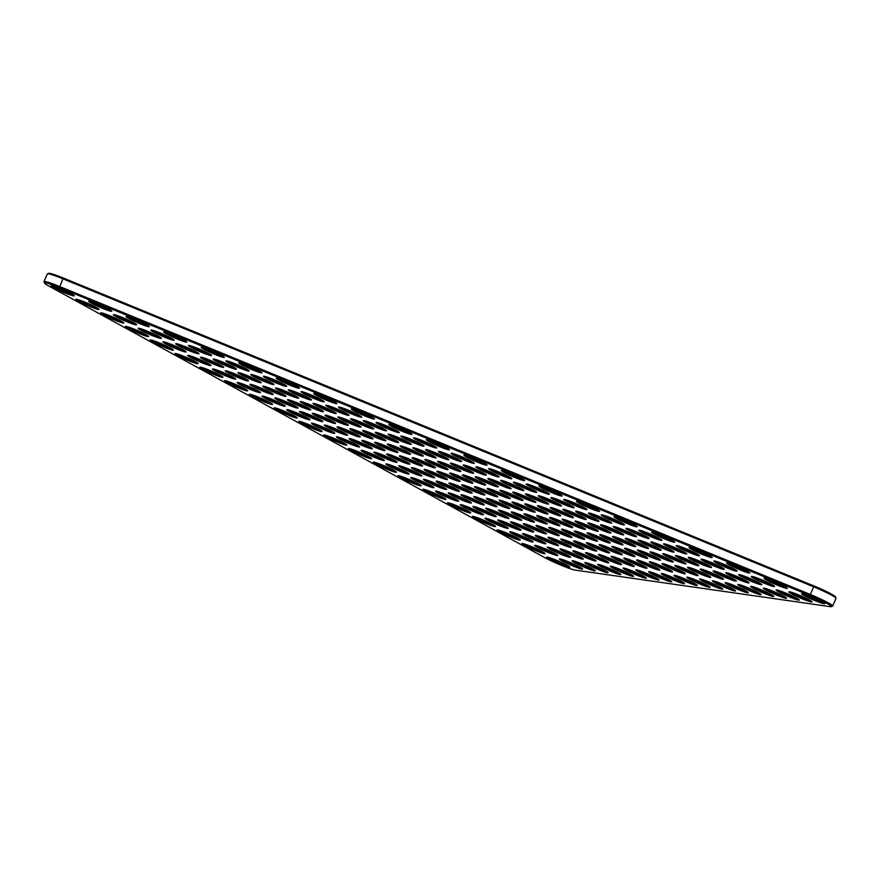 <?xml version="1.0" encoding="UTF-8"?>
<svg xmlns="http://www.w3.org/2000/svg" width="880" height="880" viewBox="0 0 880 880"><rect width="100%" height="100%" fill="white"/><g stroke="black" fill="none" stroke-linecap="round" stroke-linejoin="round"><path stroke-width="1.32" d="M831.248 606.661L832.546 606.155A20.779 1.771 -156.6 0 0 832.678 606.045A20.779 1.771 -156.6 0 0 810.139 594.407L59.598 286.495A20.779 1.771 -156.6 0 0 44 281.633A20.779 1.771 -156.6 0 0 44.011 281.798L44.528 283.096A19.778 1.694 23.4 0 1 59.367 287.562L809.908 595.485A19.778 1.694 23.4 0 1 831.248 606.661A19.778 1.694 23.4 0 1 830.335 606.672L575.333 570.13A19.778 1.694 23.4 0 1 544.401 557.436L48.862 286.055A19.778 1.694 23.4 0 1 44.528 283.096M59.367 287.562L62.92 278.817L813.461 586.729A20.779 1.771 -156.6 0 1 835.989 598.202A20.779 1.771 -156.6 0 1 836 598.367L832.678 606.045M63.481 278.069L62.92 278.817A20.779 1.771 -156.6 0 0 47.454 273.845L48.752 273.328A19.778 1.694 23.4 0 1 63.481 278.069L814.022 585.981A19.778 1.694 23.4 0 1 835.472 596.904L835.989 598.202M47.454 273.845A20.779 1.771 -156.6 0 0 47.322 273.955L44 281.633M74.085 295.471A12.628 1.078 -156.6 0 0 62.326 289.465A12.628 1.078 -156.6 0 0 51.161 285.714A12.628 1.078 -156.6 0 0 62.249 291.786A12.628 1.078 -156.6 0 0 74.261 295.702A12.628 1.078 -156.6 0 0 74.085 295.471M111.606 310.871A12.628 1.078 -156.6 0 0 99.847 304.865A12.628 1.078 -156.6 0 0 88.682 301.103A12.628 1.078 -156.6 0 0 99.77 307.175A12.628 1.078 -156.6 0 0 111.793 311.102A12.628 1.078 -156.6 0 0 111.606 310.871M136.389 324.434A12.628 1.078 -156.6 0 0 124.63 318.428A12.628 1.078 -156.6 0 0 113.465 314.677A12.628 1.078 -156.6 0 0 124.553 320.749A12.628 1.078 -156.6 0 0 136.565 324.676A12.628 1.078 -156.6 0 0 136.389 324.434M98.857 309.045A12.628 1.078 -156.6 0 0 87.098 303.039A12.628 1.078 -156.6 0 0 75.933 299.277A12.628 1.078 -156.6 0 0 87.021 305.349A12.628 1.078 -156.6 0 0 99.044 309.276A12.628 1.078 -156.6 0 0 98.857 309.045M198.693 353.397A12.628 1.078 -156.6 0 0 186.934 347.402A12.628 1.078 -156.6 0 0 175.769 343.64A12.628 1.078 -156.6 0 0 186.857 349.712A12.628 1.078 -156.6 0 0 198.869 353.639A12.628 1.078 -156.6 0 0 198.693 353.397M173.91 339.834A12.628 1.078 -156.6 0 0 162.151 333.828A12.628 1.078 -156.6 0 0 150.986 330.066A12.628 1.078 -156.6 0 0 162.074 336.138A12.628 1.078 -156.6 0 0 174.097 340.065A12.628 1.078 -156.6 0 0 173.91 339.834M161.161 338.008A12.628 1.078 -156.6 0 0 149.402 332.002A12.628 1.078 -156.6 0 0 138.237 328.24A12.628 1.078 -156.6 0 0 149.325 334.312A12.628 1.078 -156.6 0 0 161.348 338.239A12.628 1.078 -156.6 0 0 161.161 338.008M149.138 326.26A12.628 1.078 -156.6 0 0 137.379 320.265A12.628 1.078 -156.6 0 0 126.214 316.503A12.628 1.078 -156.6 0 0 137.302 322.575A12.628 1.078 -156.6 0 0 149.314 326.502A12.628 1.078 -156.6 0 0 149.138 326.26M148.412 336.182A12.628 1.078 -156.6 0 0 136.653 330.176A12.628 1.078 -156.6 0 0 125.488 326.414A12.628 1.078 -156.6 0 0 136.576 332.486A12.628 1.078 -156.6 0 0 148.588 336.413A12.628 1.078 -156.6 0 0 148.412 336.182M173.195 349.745A12.628 1.078 -156.6 0 0 161.436 343.739A12.628 1.078 -156.6 0 0 150.271 339.988A12.628 1.078 -156.6 0 0 161.359 346.06A12.628 1.078 -156.6 0 0 173.371 349.987A12.628 1.078 -156.6 0 0 173.195 349.745M185.944 351.571A12.628 1.078 -156.6 0 0 174.185 345.576A12.628 1.078 -156.6 0 0 163.02 341.814A12.628 1.078 -156.6 0 0 174.108 347.886A12.628 1.078 -156.6 0 0 186.12 351.813A12.628 1.078 -156.6 0 0 185.944 351.571M224.191 357.06A12.628 1.078 -156.6 0 0 212.432 351.054A12.628 1.078 -156.6 0 0 201.267 347.292A12.628 1.078 -156.6 0 0 212.355 353.364A12.628 1.078 -156.6 0 0 224.367 357.291A12.628 1.078 -156.6 0 0 224.191 357.06M211.442 355.234A12.628 1.078 -156.6 0 0 199.683 349.228A12.628 1.078 -156.6 0 0 188.518 345.466A12.628 1.078 -156.6 0 0 199.606 351.538A12.628 1.078 -156.6 0 0 211.618 355.465A12.628 1.078 -156.6 0 0 211.442 355.234M186.659 341.66A12.628 1.078 -156.6 0 0 174.911 335.654A12.628 1.078 -156.6 0 0 163.746 331.892A12.628 1.078 -156.6 0 0 174.823 337.975A12.628 1.078 -156.6 0 0 186.846 341.891A12.628 1.078 -156.6 0 0 186.659 341.66M123.64 322.608A12.628 1.078 -156.6 0 0 111.881 316.602A12.628 1.078 -156.6 0 0 100.716 312.851A12.628 1.078 -156.6 0 0 111.804 318.923A12.628 1.078 -156.6 0 0 123.816 322.85A12.628 1.078 -156.6 0 0 123.64 322.608M569.624 566.852A12.628 1.078 -156.6 0 0 557.865 560.846A12.628 1.078 -156.6 0 0 546.7 557.084A12.628 1.078 -156.6 0 0 557.788 563.167A12.628 1.078 -156.6 0 0 569.8 567.083A12.628 1.078 -156.6 0 0 569.624 566.852M658.878 579.634A12.628 1.078 -156.6 0 0 647.119 573.639A12.628 1.078 -156.6 0 0 635.954 569.877A12.628 1.078 -156.6 0 0 647.031 575.949A12.628 1.078 -156.6 0 0 659.054 579.876A12.628 1.078 -156.6 0 0 658.878 579.634M486.156 474.738A12.628 1.078 -156.6 0 0 474.397 468.732A12.628 1.078 -156.6 0 0 463.232 464.981A12.628 1.078 -156.6 0 0 474.32 471.053A12.628 1.078 -156.6 0 0 486.332 474.98A12.628 1.078 -156.6 0 0 486.156 474.738M498.905 476.564A12.628 1.078 -156.6 0 0 487.146 470.558A12.628 1.078 -156.6 0 0 475.981 466.807A12.628 1.078 -156.6 0 0 487.069 472.879A12.628 1.078 -156.6 0 0 499.092 476.806A12.628 1.078 -156.6 0 0 498.905 476.564M523.688 490.138A12.628 1.078 -156.6 0 0 511.929 484.132A12.628 1.078 -156.6 0 0 500.764 480.37A12.628 1.078 -156.6 0 0 511.852 486.442A12.628 1.078 -156.6 0 0 523.864 490.369A12.628 1.078 -156.6 0 0 523.688 490.138M536.437 491.964A12.628 1.078 -156.6 0 0 524.678 485.958A12.628 1.078 -156.6 0 0 513.513 482.196A12.628 1.078 -156.6 0 0 524.601 488.279A12.628 1.078 -156.6 0 0 536.613 492.195A12.628 1.078 -156.6 0 0 536.437 491.964M434.434 477.345A12.628 1.078 -156.6 0 0 422.675 471.35A12.628 1.078 -156.6 0 0 411.51 467.588A12.628 1.078 -156.6 0 0 422.598 473.66A12.628 1.078 -156.6 0 0 434.61 477.587A12.628 1.078 -156.6 0 0 434.434 477.345M748.121 592.427A12.628 1.078 -156.6 0 0 736.362 586.421A12.628 1.078 -156.6 0 0 725.197 582.659A12.628 1.078 -156.6 0 0 736.285 588.731A12.628 1.078 -156.6 0 0 748.308 592.658A12.628 1.078 -156.6 0 0 748.121 592.427M735.372 590.601A12.628 1.078 -156.6 0 0 723.613 584.595A12.628 1.078 -156.6 0 0 712.448 580.833A12.628 1.078 -156.6 0 0 723.536 586.905A12.628 1.078 -156.6 0 0 735.548 590.832A12.628 1.078 -156.6 0 0 735.372 590.601M421.685 475.519A12.628 1.078 -156.6 0 0 409.926 469.513A12.628 1.078 -156.6 0 0 398.761 465.762A12.628 1.078 -156.6 0 0 409.849 471.834A12.628 1.078 -156.6 0 0 421.861 475.761A12.628 1.078 -156.6 0 0 421.685 475.519M396.902 461.956A12.628 1.078 -156.6 0 0 385.154 455.95A12.628 1.078 -156.6 0 0 373.989 452.188A12.628 1.078 -156.6 0 0 385.066 458.26A12.628 1.078 -156.6 0 0 397.089 462.187A12.628 1.078 -156.6 0 0 396.902 461.956M824.626 603.383A12.628 1.078 -156.6 0 0 812.867 597.377A12.628 1.078 -156.6 0 0 801.702 593.626A12.628 1.078 -156.6 0 0 812.79 599.698A12.628 1.078 -156.6 0 0 824.802 603.625A12.628 1.078 -156.6 0 0 824.626 603.383M409.662 463.782A12.628 1.078 -156.6 0 0 397.903 457.776A12.628 1.078 -156.6 0 0 386.738 454.014A12.628 1.078 -156.6 0 0 397.815 460.086A12.628 1.078 -156.6 0 0 409.838 464.013A12.628 1.078 -156.6 0 0 409.662 463.782M646.118 577.808A12.628 1.078 -156.6 0 0 634.37 571.813A12.628 1.078 -156.6 0 0 623.205 568.051A12.628 1.078 -156.6 0 0 634.282 574.123A12.628 1.078 -156.6 0 0 646.305 578.05A12.628 1.078 -156.6 0 0 646.118 577.808M471.966 492.745A12.628 1.078 -156.6 0 0 460.207 486.739A12.628 1.078 -156.6 0 0 449.042 482.977A12.628 1.078 -156.6 0 0 460.119 489.06A12.628 1.078 -156.6 0 0 472.142 492.976A12.628 1.078 -156.6 0 0 471.966 492.745M197.967 363.319A12.628 1.078 -156.6 0 0 186.208 357.313A12.628 1.078 -156.6 0 0 175.043 353.551A12.628 1.078 -156.6 0 0 186.131 359.623A12.628 1.078 -156.6 0 0 198.143 363.55A12.628 1.078 -156.6 0 0 197.967 363.319M561.209 505.538A12.628 1.078 -156.6 0 0 549.45 499.532A12.628 1.078 -156.6 0 0 538.285 495.77A12.628 1.078 -156.6 0 0 549.373 501.842A12.628 1.078 -156.6 0 0 561.396 505.769A12.628 1.078 -156.6 0 0 561.209 505.538M261.723 372.449A12.628 1.078 -156.6 0 0 249.964 366.443A12.628 1.078 -156.6 0 0 238.799 362.692A12.628 1.078 -156.6 0 0 249.876 368.764A12.628 1.078 -156.6 0 0 261.899 372.68A12.628 1.078 -156.6 0 0 261.723 372.449M548.46 503.701A12.628 1.078 -156.6 0 0 536.701 497.706A12.628 1.078 -156.6 0 0 525.536 493.944A12.628 1.078 -156.6 0 0 536.624 500.016A12.628 1.078 -156.6 0 0 548.636 503.943A12.628 1.078 -156.6 0 0 548.46 503.701M510.939 488.312A12.628 1.078 -156.6 0 0 499.18 482.306A12.628 1.078 -156.6 0 0 488.015 478.544A12.628 1.078 -156.6 0 0 499.092 484.616A12.628 1.078 -156.6 0 0 511.115 488.543A12.628 1.078 -156.6 0 0 510.939 488.312M459.206 490.919A12.628 1.078 -156.6 0 0 447.458 484.913A12.628 1.078 -156.6 0 0 436.293 481.151A12.628 1.078 -156.6 0 0 447.37 487.234A12.628 1.078 -156.6 0 0 459.393 491.15A12.628 1.078 -156.6 0 0 459.206 490.919M447.183 479.171A12.628 1.078 -156.6 0 0 435.424 473.176A12.628 1.078 -156.6 0 0 424.259 469.414A12.628 1.078 -156.6 0 0 435.347 475.486A12.628 1.078 -156.6 0 0 447.359 479.413A12.628 1.078 -156.6 0 0 447.183 479.171M447.909 469.26A12.628 1.078 -156.6 0 0 436.15 463.254A12.628 1.078 -156.6 0 0 424.985 459.492A12.628 1.078 -156.6 0 0 436.073 465.575A12.628 1.078 -156.6 0 0 448.085 469.491A12.628 1.078 -156.6 0 0 447.909 469.26M661.045 549.89A12.628 1.078 -156.6 0 0 649.286 543.884A12.628 1.078 -156.6 0 0 638.121 540.133A12.628 1.078 -156.6 0 0 649.209 546.205A12.628 1.078 -156.6 0 0 661.221 550.121A12.628 1.078 -156.6 0 0 661.045 549.89M648.296 548.064A12.628 1.078 -156.6 0 0 636.537 542.058A12.628 1.078 -156.6 0 0 625.372 538.307A12.628 1.078 -156.6 0 0 636.46 544.379A12.628 1.078 -156.6 0 0 648.472 548.295A12.628 1.078 -156.6 0 0 648.296 548.064M697.125 585.123A12.628 1.078 -156.6 0 0 685.366 579.117A12.628 1.078 -156.6 0 0 674.201 575.355A12.628 1.078 -156.6 0 0 685.289 581.427A12.628 1.078 -156.6 0 0 697.301 585.354A12.628 1.078 -156.6 0 0 697.125 585.123M559.042 535.282A12.628 1.078 -156.6 0 0 547.283 529.276A12.628 1.078 -156.6 0 0 536.118 525.514A12.628 1.078 -156.6 0 0 547.206 531.586A12.628 1.078 -156.6 0 0 559.218 535.513A12.628 1.078 -156.6 0 0 559.042 535.282M546.293 533.456A12.628 1.078 -156.6 0 0 534.534 527.45A12.628 1.078 -156.6 0 0 523.369 523.688A12.628 1.078 -156.6 0 0 534.457 529.76A12.628 1.078 -156.6 0 0 546.469 533.687A12.628 1.078 -156.6 0 0 546.293 533.456M709.874 586.949A12.628 1.078 -156.6 0 0 698.115 580.943A12.628 1.078 -156.6 0 0 686.95 577.181A12.628 1.078 -156.6 0 0 698.038 583.253A12.628 1.078 -156.6 0 0 710.05 587.18A12.628 1.078 -156.6 0 0 709.874 586.949M610.764 532.675A12.628 1.078 -156.6 0 0 599.005 526.669A12.628 1.078 -156.6 0 0 587.84 522.907A12.628 1.078 -156.6 0 0 598.928 528.979A12.628 1.078 -156.6 0 0 610.94 532.906A12.628 1.078 -156.6 0 0 610.764 532.675M623.513 534.501A12.628 1.078 -156.6 0 0 611.754 528.495A12.628 1.078 -156.6 0 0 600.589 524.733A12.628 1.078 -156.6 0 0 611.677 530.805A12.628 1.078 -156.6 0 0 623.7 534.732A12.628 1.078 -156.6 0 0 623.513 534.501M236.214 368.797A12.628 1.078 -156.6 0 0 224.455 362.791A12.628 1.078 -156.6 0 0 213.29 359.029A12.628 1.078 -156.6 0 0 224.378 365.112A12.628 1.078 -156.6 0 0 236.401 369.028A12.628 1.078 -156.6 0 0 236.214 368.797M459.932 481.008A12.628 1.078 -156.6 0 0 448.173 475.002A12.628 1.078 -156.6 0 0 437.008 471.24A12.628 1.078 -156.6 0 0 448.096 477.312A12.628 1.078 -156.6 0 0 460.119 481.239A12.628 1.078 -156.6 0 0 459.932 481.008M583.814 548.845A12.628 1.078 -156.6 0 0 572.066 542.839A12.628 1.078 -156.6 0 0 560.901 539.088A12.628 1.078 -156.6 0 0 571.978 545.16A12.628 1.078 -156.6 0 0 584.001 549.076A12.628 1.078 -156.6 0 0 583.814 548.845M210.716 365.145A12.628 1.078 -156.6 0 0 198.957 359.139A12.628 1.078 -156.6 0 0 187.792 355.377A12.628 1.078 -156.6 0 0 198.88 361.46A12.628 1.078 -156.6 0 0 210.892 365.376A12.628 1.078 -156.6 0 0 210.716 365.145M223.465 366.971A12.628 1.078 -156.6 0 0 211.706 360.965A12.628 1.078 -156.6 0 0 200.541 357.203A12.628 1.078 -156.6 0 0 211.629 363.286A12.628 1.078 -156.6 0 0 223.652 367.202A12.628 1.078 -156.6 0 0 223.465 366.971M397.628 452.034A12.628 1.078 -156.6 0 0 385.869 446.039A12.628 1.078 -156.6 0 0 374.704 442.277A12.628 1.078 -156.6 0 0 385.792 448.349A12.628 1.078 -156.6 0 0 397.815 452.276A12.628 1.078 -156.6 0 0 397.628 452.034M722.623 588.775A12.628 1.078 -156.6 0 0 710.864 582.769A12.628 1.078 -156.6 0 0 699.699 579.007A12.628 1.078 -156.6 0 0 710.787 585.079A12.628 1.078 -156.6 0 0 722.799 589.006A12.628 1.078 -156.6 0 0 722.623 588.775M608.597 562.419A12.628 1.078 -156.6 0 0 596.838 556.413A12.628 1.078 -156.6 0 0 585.673 552.651A12.628 1.078 -156.6 0 0 596.761 558.723A12.628 1.078 -156.6 0 0 608.773 562.65A12.628 1.078 -156.6 0 0 608.597 562.419M422.411 465.608A12.628 1.078 -156.6 0 0 410.652 459.602A12.628 1.078 -156.6 0 0 399.487 455.84A12.628 1.078 -156.6 0 0 410.575 461.912A12.628 1.078 -156.6 0 0 422.587 465.839A12.628 1.078 -156.6 0 0 422.411 465.608M435.16 467.434A12.628 1.078 -156.6 0 0 423.401 461.428A12.628 1.078 -156.6 0 0 412.236 457.666A12.628 1.078 -156.6 0 0 423.324 463.749A12.628 1.078 -156.6 0 0 435.336 467.665A12.628 1.078 -156.6 0 0 435.16 467.434M723.349 578.853A12.628 1.078 -156.6 0 0 711.59 572.858A12.628 1.078 -156.6 0 0 700.425 569.096A12.628 1.078 -156.6 0 0 711.513 575.168A12.628 1.078 -156.6 0 0 723.525 579.095A12.628 1.078 -156.6 0 0 723.349 578.853M760.87 594.253A12.628 1.078 -156.6 0 0 749.111 588.247A12.628 1.078 -156.6 0 0 737.946 584.485A12.628 1.078 -156.6 0 0 749.034 590.568A12.628 1.078 -156.6 0 0 761.057 594.484A12.628 1.078 -156.6 0 0 760.87 594.253M598.741 520.927A12.628 1.078 -156.6 0 0 586.982 514.921A12.628 1.078 -156.6 0 0 575.817 511.159A12.628 1.078 -156.6 0 0 586.905 517.242A12.628 1.078 -156.6 0 0 598.917 521.158A12.628 1.078 -156.6 0 0 598.741 520.927M671.627 581.471A12.628 1.078 -156.6 0 0 659.868 575.465A12.628 1.078 -156.6 0 0 648.703 571.703A12.628 1.078 -156.6 0 0 659.791 577.775A12.628 1.078 -156.6 0 0 671.803 581.702A12.628 1.078 -156.6 0 0 671.627 581.471M534.27 521.708A12.628 1.078 -156.6 0 0 522.511 515.702A12.628 1.078 -156.6 0 0 511.346 511.951A12.628 1.078 -156.6 0 0 522.423 518.023A12.628 1.078 -156.6 0 0 534.446 521.939A12.628 1.078 -156.6 0 0 534.27 521.708M585.992 519.101A12.628 1.078 -156.6 0 0 574.233 513.095A12.628 1.078 -156.6 0 0 563.068 509.333A12.628 1.078 -156.6 0 0 574.156 515.416A12.628 1.078 -156.6 0 0 586.168 519.332A12.628 1.078 -156.6 0 0 585.992 519.101M684.376 583.297A12.628 1.078 -156.6 0 0 672.617 577.291A12.628 1.078 -156.6 0 0 661.452 573.529A12.628 1.078 -156.6 0 0 672.54 579.601A12.628 1.078 -156.6 0 0 684.552 583.528A12.628 1.078 -156.6 0 0 684.376 583.297M384.153 460.13A12.628 1.078 -156.6 0 0 372.394 454.124A12.628 1.078 -156.6 0 0 361.229 450.362A12.628 1.078 -156.6 0 0 372.317 456.434A12.628 1.078 -156.6 0 0 384.34 460.361A12.628 1.078 -156.6 0 0 384.153 460.13M372.13 448.382A12.628 1.078 -156.6 0 0 360.371 442.376A12.628 1.078 -156.6 0 0 349.206 438.625A12.628 1.078 -156.6 0 0 360.294 444.697A12.628 1.078 -156.6 0 0 372.306 448.624A12.628 1.078 -156.6 0 0 372.13 448.382M596.574 550.671A12.628 1.078 -156.6 0 0 584.815 544.665A12.628 1.078 -156.6 0 0 573.65 540.914A12.628 1.078 -156.6 0 0 584.727 546.986A12.628 1.078 -156.6 0 0 596.75 550.913A12.628 1.078 -156.6 0 0 596.574 550.671M621.346 564.245A12.628 1.078 -156.6 0 0 609.587 558.239A12.628 1.078 -156.6 0 0 598.422 554.477A12.628 1.078 -156.6 0 0 609.51 560.549A12.628 1.078 -156.6 0 0 621.522 564.476A12.628 1.078 -156.6 0 0 621.346 564.245M633.369 575.982A12.628 1.078 -156.6 0 0 621.621 569.976A12.628 1.078 -156.6 0 0 610.445 566.225A12.628 1.078 -156.6 0 0 621.533 572.297A12.628 1.078 -156.6 0 0 633.556 576.224A12.628 1.078 -156.6 0 0 633.369 575.982M521.51 519.882A12.628 1.078 -156.6 0 0 509.762 513.876A12.628 1.078 -156.6 0 0 498.597 510.114A12.628 1.078 -156.6 0 0 509.674 516.197A12.628 1.078 -156.6 0 0 521.697 520.113A12.628 1.078 -156.6 0 0 521.51 519.882M472.681 482.834A12.628 1.078 -156.6 0 0 460.922 476.828A12.628 1.078 -156.6 0 0 449.757 473.066A12.628 1.078 -156.6 0 0 460.845 479.138A12.628 1.078 -156.6 0 0 472.868 483.065A12.628 1.078 -156.6 0 0 472.681 482.834M483.989 504.493A12.628 1.078 -156.6 0 0 472.23 498.487A12.628 1.078 -156.6 0 0 461.065 494.725A12.628 1.078 -156.6 0 0 472.153 500.797A12.628 1.078 -156.6 0 0 484.165 504.724A12.628 1.078 -156.6 0 0 483.989 504.493M685.817 563.464A12.628 1.078 -156.6 0 0 674.058 557.458A12.628 1.078 -156.6 0 0 662.893 553.696A12.628 1.078 -156.6 0 0 673.981 559.768A12.628 1.078 -156.6 0 0 686.004 563.695A12.628 1.078 -156.6 0 0 685.817 563.464M498.179 486.486A12.628 1.078 -156.6 0 0 486.431 480.48A12.628 1.078 -156.6 0 0 475.266 476.718A12.628 1.078 -156.6 0 0 486.343 482.79A12.628 1.078 -156.6 0 0 498.366 486.717A12.628 1.078 -156.6 0 0 498.179 486.486M485.43 484.66A12.628 1.078 -156.6 0 0 473.682 478.654A12.628 1.078 -156.6 0 0 462.506 474.892A12.628 1.078 -156.6 0 0 473.594 480.964A12.628 1.078 -156.6 0 0 485.617 484.891A12.628 1.078 -156.6 0 0 485.43 484.66M511.654 478.39A12.628 1.078 -156.6 0 0 499.895 472.395A12.628 1.078 -156.6 0 0 488.73 468.633A12.628 1.078 -156.6 0 0 499.818 474.705A12.628 1.078 -156.6 0 0 511.841 478.632A12.628 1.078 -156.6 0 0 511.654 478.39M359.381 446.556A12.628 1.078 -156.6 0 0 347.622 440.55A12.628 1.078 -156.6 0 0 336.457 436.799A12.628 1.078 -156.6 0 0 347.545 442.871A12.628 1.078 -156.6 0 0 359.557 446.787A12.628 1.078 -156.6 0 0 359.381 446.556M248.963 370.623A12.628 1.078 -156.6 0 0 237.215 364.617A12.628 1.078 -156.6 0 0 226.05 360.866A12.628 1.078 -156.6 0 0 237.127 366.938A12.628 1.078 -156.6 0 0 249.15 370.854A12.628 1.078 -156.6 0 0 248.963 370.623M474.133 463.001A12.628 1.078 -156.6 0 0 462.374 456.995A12.628 1.078 -156.6 0 0 451.209 453.233A12.628 1.078 -156.6 0 0 462.297 459.305A12.628 1.078 -156.6 0 0 474.309 463.232A12.628 1.078 -156.6 0 0 474.133 463.001M461.384 461.175A12.628 1.078 -156.6 0 0 449.625 455.169A12.628 1.078 -156.6 0 0 438.46 451.407A12.628 1.078 -156.6 0 0 449.548 457.479A12.628 1.078 -156.6 0 0 461.56 461.406A12.628 1.078 -156.6 0 0 461.384 461.175M473.407 472.912A12.628 1.078 -156.6 0 0 461.648 466.906A12.628 1.078 -156.6 0 0 450.483 463.155A12.628 1.078 -156.6 0 0 461.571 469.227A12.628 1.078 -156.6 0 0 473.583 473.143A12.628 1.078 -156.6 0 0 473.407 472.912M460.658 471.086A12.628 1.078 -156.6 0 0 448.899 465.08A12.628 1.078 -156.6 0 0 437.734 461.329A12.628 1.078 -156.6 0 0 448.822 467.401A12.628 1.078 -156.6 0 0 460.834 471.317A12.628 1.078 -156.6 0 0 460.658 471.086M710.6 577.027A12.628 1.078 -156.6 0 0 698.841 571.021A12.628 1.078 -156.6 0 0 687.676 567.27A12.628 1.078 -156.6 0 0 698.764 573.342A12.628 1.078 -156.6 0 0 710.776 577.269A12.628 1.078 -156.6 0 0 710.6 577.027M673.068 561.638A12.628 1.078 -156.6 0 0 661.309 555.632A12.628 1.078 -156.6 0 0 650.144 551.87A12.628 1.078 -156.6 0 0 661.232 557.942A12.628 1.078 -156.6 0 0 673.244 561.869A12.628 1.078 -156.6 0 0 673.068 561.638M435.875 457.523A12.628 1.078 -156.6 0 0 424.127 451.517A12.628 1.078 -156.6 0 0 412.962 447.755A12.628 1.078 -156.6 0 0 424.039 453.827A12.628 1.078 -156.6 0 0 436.062 457.754A12.628 1.078 -156.6 0 0 435.875 457.523M496.738 506.319A12.628 1.078 -156.6 0 0 484.979 500.313A12.628 1.078 -156.6 0 0 473.814 496.551A12.628 1.078 -156.6 0 0 484.902 502.623A12.628 1.078 -156.6 0 0 496.914 506.55A12.628 1.078 -156.6 0 0 496.738 506.319M510.213 498.223A12.628 1.078 -156.6 0 0 498.454 492.217A12.628 1.078 -156.6 0 0 487.289 488.466A12.628 1.078 -156.6 0 0 498.377 494.538A12.628 1.078 -156.6 0 0 510.389 498.454A12.628 1.078 -156.6 0 0 510.213 498.223M634.821 556.16A12.628 1.078 -156.6 0 0 623.062 550.154A12.628 1.078 -156.6 0 0 611.897 546.392A12.628 1.078 -156.6 0 0 622.985 552.464A12.628 1.078 -156.6 0 0 634.997 556.391A12.628 1.078 -156.6 0 0 634.821 556.16M635.547 546.238A12.628 1.078 -156.6 0 0 623.788 540.232A12.628 1.078 -156.6 0 0 612.623 536.47A12.628 1.078 -156.6 0 0 623.7 542.553A12.628 1.078 -156.6 0 0 635.723 546.469A12.628 1.078 -156.6 0 0 635.547 546.238M571.791 537.108A12.628 1.078 -156.6 0 0 560.032 531.102A12.628 1.078 -156.6 0 0 548.867 527.34A12.628 1.078 -156.6 0 0 559.955 533.412A12.628 1.078 -156.6 0 0 571.967 537.339A12.628 1.078 -156.6 0 0 571.791 537.108M622.072 554.323A12.628 1.078 -156.6 0 0 610.313 548.328A12.628 1.078 -156.6 0 0 599.148 544.566A12.628 1.078 -156.6 0 0 610.236 550.638A12.628 1.078 -156.6 0 0 622.248 554.565A12.628 1.078 -156.6 0 0 622.072 554.323M573.958 507.364A12.628 1.078 -156.6 0 0 562.199 501.358A12.628 1.078 -156.6 0 0 551.034 497.596A12.628 1.078 -156.6 0 0 562.122 503.668A12.628 1.078 -156.6 0 0 574.145 507.595A12.628 1.078 -156.6 0 0 573.958 507.364M634.095 566.071A12.628 1.078 -156.6 0 0 622.336 560.065A12.628 1.078 -156.6 0 0 611.171 556.303A12.628 1.078 -156.6 0 0 622.259 562.375A12.628 1.078 -156.6 0 0 634.271 566.302A12.628 1.078 -156.6 0 0 634.095 566.071M697.851 575.201A12.628 1.078 -156.6 0 0 686.092 569.195A12.628 1.078 -156.6 0 0 674.927 565.444A12.628 1.078 -156.6 0 0 686.004 571.516A12.628 1.078 -156.6 0 0 698.027 575.432A12.628 1.078 -156.6 0 0 697.851 575.201M448.635 459.349A12.628 1.078 -156.6 0 0 436.876 453.343A12.628 1.078 -156.6 0 0 425.711 449.581A12.628 1.078 -156.6 0 0 436.788 455.653A12.628 1.078 -156.6 0 0 448.811 459.58A12.628 1.078 -156.6 0 0 448.635 459.349M384.879 450.208A12.628 1.078 -156.6 0 0 373.12 444.202A12.628 1.078 -156.6 0 0 361.955 440.451A12.628 1.078 -156.6 0 0 373.043 446.523A12.628 1.078 -156.6 0 0 385.055 450.45A12.628 1.078 -156.6 0 0 384.879 450.208M535.711 501.875A12.628 1.078 -156.6 0 0 523.952 495.88A12.628 1.078 -156.6 0 0 512.787 492.118A12.628 1.078 -156.6 0 0 523.875 498.19A12.628 1.078 -156.6 0 0 535.887 502.117A12.628 1.078 -156.6 0 0 535.711 501.875M446.457 489.093A12.628 1.078 -156.6 0 0 434.698 483.087A12.628 1.078 -156.6 0 0 423.533 479.325A12.628 1.078 -156.6 0 0 434.621 485.397A12.628 1.078 -156.6 0 0 446.644 489.324A12.628 1.078 -156.6 0 0 446.457 489.093M573.243 517.275A12.628 1.078 -156.6 0 0 561.484 511.269A12.628 1.078 -156.6 0 0 550.319 507.507A12.628 1.078 -156.6 0 0 561.396 513.59A12.628 1.078 -156.6 0 0 573.419 517.506A12.628 1.078 -156.6 0 0 573.243 517.275M509.487 508.145A12.628 1.078 -156.6 0 0 497.728 502.139A12.628 1.078 -156.6 0 0 486.563 498.377A12.628 1.078 -156.6 0 0 497.651 504.449A12.628 1.078 -156.6 0 0 509.663 508.376A12.628 1.078 -156.6 0 0 509.487 508.145M647.57 557.986A12.628 1.078 -156.6 0 0 635.811 551.98A12.628 1.078 -156.6 0 0 624.646 548.218A12.628 1.078 -156.6 0 0 635.734 554.29A12.628 1.078 -156.6 0 0 647.746 558.217A12.628 1.078 -156.6 0 0 647.57 557.986M484.715 494.571A12.628 1.078 -156.6 0 0 472.956 488.565A12.628 1.078 -156.6 0 0 461.791 484.803A12.628 1.078 -156.6 0 0 472.879 490.886A12.628 1.078 -156.6 0 0 484.891 494.802A12.628 1.078 -156.6 0 0 484.715 494.571M597.289 540.76A12.628 1.078 -156.6 0 0 585.53 534.754A12.628 1.078 -156.6 0 0 574.365 530.992A12.628 1.078 -156.6 0 0 585.453 537.064A12.628 1.078 -156.6 0 0 597.476 540.991A12.628 1.078 -156.6 0 0 597.289 540.76M572.517 527.186A12.628 1.078 -156.6 0 0 560.758 521.191A12.628 1.078 -156.6 0 0 549.593 517.429A12.628 1.078 -156.6 0 0 560.681 523.501A12.628 1.078 -156.6 0 0 572.693 527.428A12.628 1.078 -156.6 0 0 572.517 527.186M610.038 542.586A12.628 1.078 -156.6 0 0 598.29 536.58A12.628 1.078 -156.6 0 0 587.114 532.818A12.628 1.078 -156.6 0 0 598.202 538.901A12.628 1.078 -156.6 0 0 610.225 542.817A12.628 1.078 -156.6 0 0 610.038 542.586M559.768 525.36A12.628 1.078 -156.6 0 0 548.009 519.354A12.628 1.078 -156.6 0 0 536.844 515.603A12.628 1.078 -156.6 0 0 547.932 521.675A12.628 1.078 -156.6 0 0 559.944 525.602A12.628 1.078 -156.6 0 0 559.768 525.36M585.266 529.012A12.628 1.078 -156.6 0 0 573.507 523.017A12.628 1.078 -156.6 0 0 562.342 519.255A12.628 1.078 -156.6 0 0 573.43 525.327A12.628 1.078 -156.6 0 0 585.442 529.254A12.628 1.078 -156.6 0 0 585.266 529.012M584.54 538.934A12.628 1.078 -156.6 0 0 572.781 532.928A12.628 1.078 -156.6 0 0 561.616 529.166A12.628 1.078 -156.6 0 0 572.704 535.238A12.628 1.078 -156.6 0 0 584.727 539.165A12.628 1.078 -156.6 0 0 584.54 538.934M622.787 544.412A12.628 1.078 -156.6 0 0 611.039 538.406A12.628 1.078 -156.6 0 0 599.874 534.644A12.628 1.078 -156.6 0 0 610.951 540.727A12.628 1.078 -156.6 0 0 622.974 544.643A12.628 1.078 -156.6 0 0 622.787 544.412M636.262 536.327A12.628 1.078 -156.6 0 0 624.503 530.321A12.628 1.078 -156.6 0 0 613.338 526.559A12.628 1.078 -156.6 0 0 624.426 532.631A12.628 1.078 -156.6 0 0 636.449 536.558A12.628 1.078 -156.6 0 0 636.262 536.327M598.015 530.849A12.628 1.078 -156.6 0 0 586.256 524.843A12.628 1.078 -156.6 0 0 575.091 521.081A12.628 1.078 -156.6 0 0 586.179 527.153A12.628 1.078 -156.6 0 0 598.191 531.08A12.628 1.078 -156.6 0 0 598.015 530.849M508.761 518.056A12.628 1.078 -156.6 0 0 497.002 512.05A12.628 1.078 -156.6 0 0 485.837 508.288A12.628 1.078 -156.6 0 0 496.925 514.371A12.628 1.078 -156.6 0 0 508.948 518.287A12.628 1.078 -156.6 0 0 508.761 518.056M672.342 571.549A12.628 1.078 -156.6 0 0 660.594 565.543A12.628 1.078 -156.6 0 0 649.418 561.792A12.628 1.078 -156.6 0 0 660.506 567.864A12.628 1.078 -156.6 0 0 672.529 571.78A12.628 1.078 -156.6 0 0 672.342 571.549M547.019 523.534A12.628 1.078 -156.6 0 0 535.26 517.528A12.628 1.078 -156.6 0 0 524.095 513.777A12.628 1.078 -156.6 0 0 535.183 519.849A12.628 1.078 -156.6 0 0 547.195 523.765A12.628 1.078 -156.6 0 0 547.019 523.534M410.377 453.86A12.628 1.078 -156.6 0 0 398.618 447.865A12.628 1.078 -156.6 0 0 387.453 444.103A12.628 1.078 -156.6 0 0 398.541 450.175A12.628 1.078 -156.6 0 0 410.564 454.102A12.628 1.078 -156.6 0 0 410.377 453.86M534.985 511.797A12.628 1.078 -156.6 0 0 523.226 505.791A12.628 1.078 -156.6 0 0 512.061 502.029A12.628 1.078 -156.6 0 0 523.149 508.101A12.628 1.078 -156.6 0 0 535.172 512.028A12.628 1.078 -156.6 0 0 534.985 511.797M547.734 513.623A12.628 1.078 -156.6 0 0 535.986 507.617A12.628 1.078 -156.6 0 0 524.81 503.855A12.628 1.078 -156.6 0 0 535.898 509.927A12.628 1.078 -156.6 0 0 547.921 513.854A12.628 1.078 -156.6 0 0 547.734 513.623M423.126 455.697A12.628 1.078 -156.6 0 0 411.367 449.691A12.628 1.078 -156.6 0 0 400.202 445.929A12.628 1.078 -156.6 0 0 411.29 452.001A12.628 1.078 -156.6 0 0 423.313 455.928A12.628 1.078 -156.6 0 0 423.126 455.697M659.593 569.723A12.628 1.078 -156.6 0 0 647.834 563.717A12.628 1.078 -156.6 0 0 636.669 559.955A12.628 1.078 -156.6 0 0 647.757 566.038A12.628 1.078 -156.6 0 0 659.78 569.954A12.628 1.078 -156.6 0 0 659.593 569.723M595.122 570.504A12.628 1.078 -156.6 0 0 583.363 564.498A12.628 1.078 -156.6 0 0 572.198 560.747A12.628 1.078 -156.6 0 0 583.286 566.819A12.628 1.078 -156.6 0 0 595.298 570.735A12.628 1.078 -156.6 0 0 595.122 570.504M582.373 568.678A12.628 1.078 -156.6 0 0 570.614 562.672A12.628 1.078 -156.6 0 0 559.449 558.91A12.628 1.078 -156.6 0 0 570.537 564.993A12.628 1.078 -156.6 0 0 582.549 568.909A12.628 1.078 -156.6 0 0 582.373 568.678M309.826 419.419A12.628 1.078 -156.6 0 0 298.067 413.413A12.628 1.078 -156.6 0 0 286.902 409.662A12.628 1.078 -156.6 0 0 297.99 415.734A12.628 1.078 -156.6 0 0 310.002 419.65A12.628 1.078 -156.6 0 0 309.826 419.419M347.358 434.819A12.628 1.078 -156.6 0 0 335.599 428.813A12.628 1.078 -156.6 0 0 324.434 425.051A12.628 1.078 -156.6 0 0 335.511 431.123A12.628 1.078 -156.6 0 0 347.534 435.05A12.628 1.078 -156.6 0 0 347.358 434.819M799.128 599.731A12.628 1.078 -156.6 0 0 787.369 593.725A12.628 1.078 -156.6 0 0 776.204 589.974A12.628 1.078 -156.6 0 0 787.281 596.046A12.628 1.078 -156.6 0 0 799.304 599.962A12.628 1.078 -156.6 0 0 799.128 599.731M299.244 387.849A12.628 1.078 -156.6 0 0 287.485 381.843A12.628 1.078 -156.6 0 0 276.32 378.081A12.628 1.078 -156.6 0 0 287.408 384.153A12.628 1.078 -156.6 0 0 299.42 388.08A12.628 1.078 -156.6 0 0 299.244 387.849M334.598 432.993A12.628 1.078 -156.6 0 0 322.85 426.987A12.628 1.078 -156.6 0 0 311.685 423.225A12.628 1.078 -156.6 0 0 322.762 429.297A12.628 1.078 -156.6 0 0 334.785 433.224A12.628 1.078 -156.6 0 0 334.598 432.993M336.776 403.238A12.628 1.078 -156.6 0 0 325.017 397.243A12.628 1.078 -156.6 0 0 313.852 393.481A12.628 1.078 -156.6 0 0 324.94 399.553A12.628 1.078 -156.6 0 0 336.952 403.48A12.628 1.078 -156.6 0 0 336.776 403.238M786.368 597.905A12.628 1.078 -156.6 0 0 774.62 591.899A12.628 1.078 -156.6 0 0 763.455 588.148A12.628 1.078 -156.6 0 0 774.532 594.22A12.628 1.078 -156.6 0 0 786.555 598.136A12.628 1.078 -156.6 0 0 786.368 597.905M773.619 596.079A12.628 1.078 -156.6 0 0 761.871 590.073A12.628 1.078 -156.6 0 0 750.695 586.311A12.628 1.078 -156.6 0 0 761.783 592.394A12.628 1.078 -156.6 0 0 773.806 596.31A12.628 1.078 -156.6 0 0 773.619 596.079M222.75 376.882A12.628 1.078 -156.6 0 0 210.991 370.887A12.628 1.078 -156.6 0 0 199.826 367.125A12.628 1.078 -156.6 0 0 210.903 373.197A12.628 1.078 -156.6 0 0 222.926 377.124A12.628 1.078 -156.6 0 0 222.75 376.882M361.548 416.812A12.628 1.078 -156.6 0 0 349.789 410.806A12.628 1.078 -156.6 0 0 338.624 407.044A12.628 1.078 -156.6 0 0 349.712 413.127A12.628 1.078 -156.6 0 0 361.724 417.043A12.628 1.078 -156.6 0 0 361.548 416.812M374.297 418.638A12.628 1.078 -156.6 0 0 362.538 412.632A12.628 1.078 -156.6 0 0 351.373 408.87A12.628 1.078 -156.6 0 0 362.461 414.953A12.628 1.078 -156.6 0 0 374.484 418.869A12.628 1.078 -156.6 0 0 374.297 418.638M399.08 432.212A12.628 1.078 -156.6 0 0 387.321 426.206A12.628 1.078 -156.6 0 0 376.156 422.444A12.628 1.078 -156.6 0 0 387.244 428.516A12.628 1.078 -156.6 0 0 399.256 432.443A12.628 1.078 -156.6 0 0 399.08 432.212M297.077 417.593A12.628 1.078 -156.6 0 0 285.318 411.587A12.628 1.078 -156.6 0 0 274.153 407.825A12.628 1.078 -156.6 0 0 285.241 413.908A12.628 1.078 -156.6 0 0 297.253 417.824A12.628 1.078 -156.6 0 0 297.077 417.593M497.464 496.397A12.628 1.078 -156.6 0 0 485.705 490.391A12.628 1.078 -156.6 0 0 474.54 486.64A12.628 1.078 -156.6 0 0 485.628 492.712A12.628 1.078 -156.6 0 0 497.64 496.628A12.628 1.078 -156.6 0 0 497.464 496.397M522.236 509.971A12.628 1.078 -156.6 0 0 510.477 503.965A12.628 1.078 -156.6 0 0 499.312 500.203A12.628 1.078 -156.6 0 0 510.4 506.275A12.628 1.078 -156.6 0 0 522.423 510.202A12.628 1.078 -156.6 0 0 522.236 509.971M285.054 405.856A12.628 1.078 -156.6 0 0 273.295 399.85A12.628 1.078 -156.6 0 0 262.13 396.088A12.628 1.078 -156.6 0 0 273.207 402.16A12.628 1.078 -156.6 0 0 285.23 406.087A12.628 1.078 -156.6 0 0 285.054 405.856M607.871 572.33A12.628 1.078 -156.6 0 0 596.112 566.324A12.628 1.078 -156.6 0 0 584.947 562.573A12.628 1.078 -156.6 0 0 596.035 568.645A12.628 1.078 -156.6 0 0 608.058 572.561A12.628 1.078 -156.6 0 0 607.871 572.33M620.62 574.156A12.628 1.078 -156.6 0 0 608.861 568.15A12.628 1.078 -156.6 0 0 597.696 564.399A12.628 1.078 -156.6 0 0 608.784 570.471A12.628 1.078 -156.6 0 0 620.807 574.387A12.628 1.078 -156.6 0 0 620.62 574.156M571.065 547.019A12.628 1.078 -156.6 0 0 559.317 541.013A12.628 1.078 -156.6 0 0 548.141 537.262A12.628 1.078 -156.6 0 0 559.229 543.334A12.628 1.078 -156.6 0 0 571.252 547.25A12.628 1.078 -156.6 0 0 571.065 547.019M811.877 601.557A12.628 1.078 -156.6 0 0 800.118 595.551A12.628 1.078 -156.6 0 0 788.953 591.8A12.628 1.078 -156.6 0 0 800.041 597.872A12.628 1.078 -156.6 0 0 812.053 601.799A12.628 1.078 -156.6 0 0 811.877 601.557M609.323 552.497A12.628 1.078 -156.6 0 0 597.564 546.502A12.628 1.078 -156.6 0 0 586.399 542.74A12.628 1.078 -156.6 0 0 597.487 548.812A12.628 1.078 -156.6 0 0 609.499 552.739A12.628 1.078 -156.6 0 0 609.323 552.497M646.844 567.897A12.628 1.078 -156.6 0 0 635.085 561.891A12.628 1.078 -156.6 0 0 623.92 558.129A12.628 1.078 -156.6 0 0 635.008 564.212A12.628 1.078 -156.6 0 0 647.031 568.128A12.628 1.078 -156.6 0 0 646.844 567.897M272.294 404.03A12.628 1.078 -156.6 0 0 260.546 398.024A12.628 1.078 -156.6 0 0 249.381 394.262A12.628 1.078 -156.6 0 0 260.458 400.334A12.628 1.078 -156.6 0 0 272.481 404.261A12.628 1.078 -156.6 0 0 272.294 404.03M522.962 500.049A12.628 1.078 -156.6 0 0 511.203 494.043A12.628 1.078 -156.6 0 0 500.038 490.292A12.628 1.078 -156.6 0 0 511.126 496.364A12.628 1.078 -156.6 0 0 523.138 500.291A12.628 1.078 -156.6 0 0 522.962 500.049M560.483 515.449A12.628 1.078 -156.6 0 0 548.735 509.443A12.628 1.078 -156.6 0 0 537.57 505.681A12.628 1.078 -156.6 0 0 548.647 511.753A12.628 1.078 -156.6 0 0 560.67 515.68A12.628 1.078 -156.6 0 0 560.483 515.449M423.852 445.775A12.628 1.078 -156.6 0 0 412.093 439.769A12.628 1.078 -156.6 0 0 400.928 436.018A12.628 1.078 -156.6 0 0 412.016 442.09A12.628 1.078 -156.6 0 0 424.028 446.006A12.628 1.078 -156.6 0 0 423.852 445.775M524.403 480.216A12.628 1.078 -156.6 0 0 512.655 474.221A12.628 1.078 -156.6 0 0 501.479 470.459A12.628 1.078 -156.6 0 0 512.567 476.531A12.628 1.078 -156.6 0 0 524.59 480.458A12.628 1.078 -156.6 0 0 524.403 480.216M549.186 493.79A12.628 1.078 -156.6 0 0 537.427 487.784A12.628 1.078 -156.6 0 0 526.262 484.022A12.628 1.078 -156.6 0 0 537.35 490.105A12.628 1.078 -156.6 0 0 549.362 494.021A12.628 1.078 -156.6 0 0 549.186 493.79M561.935 495.616A12.628 1.078 -156.6 0 0 550.176 489.61A12.628 1.078 -156.6 0 0 539.011 485.848A12.628 1.078 -156.6 0 0 550.099 491.931A12.628 1.078 -156.6 0 0 562.111 495.847A12.628 1.078 -156.6 0 0 561.935 495.616M411.829 434.038A12.628 1.078 -156.6 0 0 400.07 428.032A12.628 1.078 -156.6 0 0 388.905 424.27A12.628 1.078 -156.6 0 0 399.993 430.342A12.628 1.078 -156.6 0 0 412.005 434.269A12.628 1.078 -156.6 0 0 411.829 434.038M436.601 447.601A12.628 1.078 -156.6 0 0 424.842 441.595A12.628 1.078 -156.6 0 0 413.677 437.844A12.628 1.078 -156.6 0 0 424.765 443.916A12.628 1.078 -156.6 0 0 436.788 447.832A12.628 1.078 -156.6 0 0 436.601 447.601M247.522 390.456A12.628 1.078 -156.6 0 0 235.763 384.45A12.628 1.078 -156.6 0 0 224.598 380.688A12.628 1.078 -156.6 0 0 235.686 386.771A12.628 1.078 -156.6 0 0 247.698 390.687A12.628 1.078 -156.6 0 0 247.522 390.456M660.319 559.812A12.628 1.078 -156.6 0 0 648.56 553.806A12.628 1.078 -156.6 0 0 637.395 550.044A12.628 1.078 -156.6 0 0 648.483 556.116A12.628 1.078 -156.6 0 0 660.495 560.043A12.628 1.078 -156.6 0 0 660.319 559.812M685.091 573.375A12.628 1.078 -156.6 0 0 673.343 567.369A12.628 1.078 -156.6 0 0 662.178 563.618A12.628 1.078 -156.6 0 0 673.255 569.69A12.628 1.078 -156.6 0 0 685.278 573.606A12.628 1.078 -156.6 0 0 685.091 573.375M698.566 565.29A12.628 1.078 -156.6 0 0 686.807 559.284A12.628 1.078 -156.6 0 0 675.642 555.522A12.628 1.078 -156.6 0 0 686.73 561.594A12.628 1.078 -156.6 0 0 698.753 565.521A12.628 1.078 -156.6 0 0 698.566 565.29M371.404 458.304A12.628 1.078 -156.6 0 0 359.645 452.298A12.628 1.078 -156.6 0 0 348.48 448.536A12.628 1.078 -156.6 0 0 359.568 454.608A12.628 1.078 -156.6 0 0 371.591 458.535A12.628 1.078 -156.6 0 0 371.404 458.304M396.187 471.867A12.628 1.078 -156.6 0 0 384.428 465.861A12.628 1.078 -156.6 0 0 373.263 462.11A12.628 1.078 -156.6 0 0 384.351 468.182A12.628 1.078 -156.6 0 0 396.363 472.098A12.628 1.078 -156.6 0 0 396.187 471.867M408.936 473.693A12.628 1.078 -156.6 0 0 397.177 467.687A12.628 1.078 -156.6 0 0 386.012 463.936A12.628 1.078 -156.6 0 0 397.1 470.008A12.628 1.078 -156.6 0 0 409.112 473.935A12.628 1.078 -156.6 0 0 408.936 473.693M322.575 421.245A12.628 1.078 -156.6 0 0 310.816 415.239A12.628 1.078 -156.6 0 0 299.651 411.488A12.628 1.078 -156.6 0 0 310.739 417.56A12.628 1.078 -156.6 0 0 322.751 421.476A12.628 1.078 -156.6 0 0 322.575 421.245M433.708 487.267A12.628 1.078 -156.6 0 0 421.949 481.261A12.628 1.078 -156.6 0 0 410.784 477.499A12.628 1.078 -156.6 0 0 421.872 483.571A12.628 1.078 -156.6 0 0 433.895 487.498A12.628 1.078 -156.6 0 0 433.708 487.267M324.027 401.412A12.628 1.078 -156.6 0 0 312.268 395.417A12.628 1.078 -156.6 0 0 301.103 391.655A12.628 1.078 -156.6 0 0 312.18 397.727A12.628 1.078 -156.6 0 0 324.203 401.654A12.628 1.078 -156.6 0 0 324.027 401.412M386.331 430.386A12.628 1.078 -156.6 0 0 374.572 424.38A12.628 1.078 -156.6 0 0 363.407 420.618A12.628 1.078 -156.6 0 0 374.484 426.69A12.628 1.078 -156.6 0 0 386.507 430.617A12.628 1.078 -156.6 0 0 386.331 430.386M420.959 485.441A12.628 1.078 -156.6 0 0 409.2 479.435A12.628 1.078 -156.6 0 0 398.035 475.673A12.628 1.078 -156.6 0 0 409.123 481.745A12.628 1.078 -156.6 0 0 421.146 485.672A12.628 1.078 -156.6 0 0 420.959 485.441M586.707 509.19A12.628 1.078 -156.6 0 0 574.959 503.184A12.628 1.078 -156.6 0 0 563.783 499.422A12.628 1.078 -156.6 0 0 574.871 505.494A12.628 1.078 -156.6 0 0 586.894 509.421A12.628 1.078 -156.6 0 0 586.707 509.19M260.271 392.282A12.628 1.078 -156.6 0 0 248.512 386.276A12.628 1.078 -156.6 0 0 237.347 382.514A12.628 1.078 -156.6 0 0 248.435 388.597A12.628 1.078 -156.6 0 0 260.447 392.513A12.628 1.078 -156.6 0 0 260.271 392.282M599.456 511.016A12.628 1.078 -156.6 0 0 587.708 505.01A12.628 1.078 -156.6 0 0 576.543 501.248A12.628 1.078 -156.6 0 0 587.62 507.32A12.628 1.078 -156.6 0 0 599.643 511.247A12.628 1.078 -156.6 0 0 599.456 511.016M712.041 557.205A12.628 1.078 -156.6 0 0 700.282 551.199A12.628 1.078 -156.6 0 0 689.117 547.437A12.628 1.078 -156.6 0 0 700.205 553.509A12.628 1.078 -156.6 0 0 712.217 557.436A12.628 1.078 -156.6 0 0 712.041 557.205M649.011 538.153A12.628 1.078 -156.6 0 0 637.263 532.147A12.628 1.078 -156.6 0 0 626.087 528.385A12.628 1.078 -156.6 0 0 637.175 534.457A12.628 1.078 -156.6 0 0 649.198 538.384A12.628 1.078 -156.6 0 0 649.011 538.153M661.76 539.979A12.628 1.078 -156.6 0 0 650.012 533.973A12.628 1.078 -156.6 0 0 638.847 530.211A12.628 1.078 -156.6 0 0 649.924 536.283A12.628 1.078 -156.6 0 0 661.947 540.21A12.628 1.078 -156.6 0 0 661.76 539.979M673.794 551.716A12.628 1.078 -156.6 0 0 662.035 545.71A12.628 1.078 -156.6 0 0 650.87 541.959A12.628 1.078 -156.6 0 0 661.958 548.031A12.628 1.078 -156.6 0 0 673.97 551.958A12.628 1.078 -156.6 0 0 673.794 551.716M285.769 395.934A12.628 1.078 -156.6 0 0 274.01 389.928A12.628 1.078 -156.6 0 0 262.845 386.177A12.628 1.078 -156.6 0 0 273.933 392.249A12.628 1.078 -156.6 0 0 285.956 396.165A12.628 1.078 -156.6 0 0 285.769 395.934M470.514 512.578A12.628 1.078 -156.6 0 0 458.755 506.572A12.628 1.078 -156.6 0 0 447.59 502.81A12.628 1.078 -156.6 0 0 458.678 508.882A12.628 1.078 -156.6 0 0 470.69 512.809A12.628 1.078 -156.6 0 0 470.514 512.578M495.297 526.141A12.628 1.078 -156.6 0 0 483.538 520.146A12.628 1.078 -156.6 0 0 472.373 516.384A12.628 1.078 -156.6 0 0 483.45 522.456A12.628 1.078 -156.6 0 0 495.473 526.383A12.628 1.078 -156.6 0 0 495.297 526.141M483.263 514.404A12.628 1.078 -156.6 0 0 471.504 508.398A12.628 1.078 -156.6 0 0 460.339 504.636A12.628 1.078 -156.6 0 0 471.427 510.708A12.628 1.078 -156.6 0 0 483.45 514.635A12.628 1.078 -156.6 0 0 483.263 514.404M496.012 516.23A12.628 1.078 -156.6 0 0 484.253 510.224A12.628 1.078 -156.6 0 0 473.088 506.462A12.628 1.078 -156.6 0 0 484.176 512.545A12.628 1.078 -156.6 0 0 496.199 516.461A12.628 1.078 -156.6 0 0 496.012 516.23M674.52 541.805A12.628 1.078 -156.6 0 0 662.761 535.799A12.628 1.078 -156.6 0 0 651.596 532.037A12.628 1.078 -156.6 0 0 662.673 538.109A12.628 1.078 -156.6 0 0 674.696 542.036A12.628 1.078 -156.6 0 0 674.52 541.805M508.046 527.967A12.628 1.078 -156.6 0 0 496.287 521.972A12.628 1.078 -156.6 0 0 485.122 518.21A12.628 1.078 -156.6 0 0 496.21 524.282A12.628 1.078 -156.6 0 0 508.222 528.209A12.628 1.078 -156.6 0 0 508.046 527.967M385.605 440.297A12.628 1.078 -156.6 0 0 373.846 434.291A12.628 1.078 -156.6 0 0 362.681 430.529A12.628 1.078 -156.6 0 0 373.769 436.601A12.628 1.078 -156.6 0 0 385.781 440.528A12.628 1.078 -156.6 0 0 385.605 440.297M360.822 426.723A12.628 1.078 -156.6 0 0 349.063 420.728A12.628 1.078 -156.6 0 0 337.898 416.966A12.628 1.078 -156.6 0 0 348.986 423.038A12.628 1.078 -156.6 0 0 361.009 426.965A12.628 1.078 -156.6 0 0 360.822 426.723M260.997 382.371A12.628 1.078 -156.6 0 0 249.238 376.365A12.628 1.078 -156.6 0 0 238.073 372.603A12.628 1.078 -156.6 0 0 249.161 378.675A12.628 1.078 -156.6 0 0 261.173 382.602A12.628 1.078 -156.6 0 0 260.997 382.371M520.795 529.804A12.628 1.078 -156.6 0 0 509.036 523.798A12.628 1.078 -156.6 0 0 497.871 520.036A12.628 1.078 -156.6 0 0 508.959 526.108A12.628 1.078 -156.6 0 0 520.971 530.035A12.628 1.078 -156.6 0 0 520.795 529.804M323.301 411.334A12.628 1.078 -156.6 0 0 311.542 405.328A12.628 1.078 -156.6 0 0 300.377 401.566A12.628 1.078 -156.6 0 0 311.465 407.638A12.628 1.078 -156.6 0 0 323.477 411.565A12.628 1.078 -156.6 0 0 323.301 411.334M533.544 531.63A12.628 1.078 -156.6 0 0 521.785 525.624A12.628 1.078 -156.6 0 0 510.62 521.862A12.628 1.078 -156.6 0 0 521.708 527.934A12.628 1.078 -156.6 0 0 533.72 531.861A12.628 1.078 -156.6 0 0 533.544 531.63M348.073 424.897A12.628 1.078 -156.6 0 0 336.314 418.891A12.628 1.078 -156.6 0 0 325.149 415.14A12.628 1.078 -156.6 0 0 336.237 421.212A12.628 1.078 -156.6 0 0 348.26 425.139A12.628 1.078 -156.6 0 0 348.073 424.897M699.292 555.368A12.628 1.078 -156.6 0 0 687.533 549.373A12.628 1.078 -156.6 0 0 676.368 545.611A12.628 1.078 -156.6 0 0 687.456 551.683A12.628 1.078 -156.6 0 0 699.468 555.61A12.628 1.078 -156.6 0 0 699.292 555.368M686.543 553.542A12.628 1.078 -156.6 0 0 674.784 547.547A12.628 1.078 -156.6 0 0 663.619 543.785A12.628 1.078 -156.6 0 0 674.707 549.857A12.628 1.078 -156.6 0 0 686.719 553.784A12.628 1.078 -156.6 0 0 686.543 553.542M298.518 397.76A12.628 1.078 -156.6 0 0 286.759 391.754A12.628 1.078 -156.6 0 0 275.594 388.003A12.628 1.078 -156.6 0 0 286.682 394.075A12.628 1.078 -156.6 0 0 298.705 397.991A12.628 1.078 -156.6 0 0 298.518 397.76M286.495 386.023A12.628 1.078 -156.6 0 0 274.736 380.017A12.628 1.078 -156.6 0 0 263.571 376.255A12.628 1.078 -156.6 0 0 274.659 382.327A12.628 1.078 -156.6 0 0 286.671 386.254A12.628 1.078 -156.6 0 0 286.495 386.023M311.267 399.586A12.628 1.078 -156.6 0 0 299.519 393.58A12.628 1.078 -156.6 0 0 288.354 389.829A12.628 1.078 -156.6 0 0 299.431 395.901A12.628 1.078 -156.6 0 0 311.454 399.828A12.628 1.078 -156.6 0 0 311.267 399.586M336.05 413.16A12.628 1.078 -156.6 0 0 324.291 407.154A12.628 1.078 -156.6 0 0 313.126 403.392A12.628 1.078 -156.6 0 0 324.214 409.464A12.628 1.078 -156.6 0 0 336.226 413.391A12.628 1.078 -156.6 0 0 336.05 413.16M273.746 384.197A12.628 1.078 -156.6 0 0 261.987 378.191A12.628 1.078 -156.6 0 0 250.822 374.429A12.628 1.078 -156.6 0 0 261.91 380.501A12.628 1.078 -156.6 0 0 273.922 384.428A12.628 1.078 -156.6 0 0 273.746 384.197M348.799 414.986A12.628 1.078 -156.6 0 0 337.04 408.98A12.628 1.078 -156.6 0 0 325.875 405.218A12.628 1.078 -156.6 0 0 336.963 411.29A12.628 1.078 -156.6 0 0 348.975 415.217A12.628 1.078 -156.6 0 0 348.799 414.986M373.571 428.549A12.628 1.078 -156.6 0 0 361.823 422.554A12.628 1.078 -156.6 0 0 350.658 418.792A12.628 1.078 -156.6 0 0 361.735 424.864A12.628 1.078 -156.6 0 0 373.758 428.791A12.628 1.078 -156.6 0 0 373.571 428.549M411.103 443.949A12.628 1.078 -156.6 0 0 399.344 437.943A12.628 1.078 -156.6 0 0 388.179 434.181A12.628 1.078 -156.6 0 0 399.267 440.264A12.628 1.078 -156.6 0 0 411.279 444.18A12.628 1.078 -156.6 0 0 411.103 443.949M449.35 449.427A12.628 1.078 -156.6 0 0 437.591 443.421A12.628 1.078 -156.6 0 0 426.426 439.67A12.628 1.078 -156.6 0 0 437.514 445.742A12.628 1.078 -156.6 0 0 449.537 449.658A12.628 1.078 -156.6 0 0 449.35 449.427M346.632 444.73A12.628 1.078 -156.6 0 0 334.873 438.724A12.628 1.078 -156.6 0 0 323.708 434.973A12.628 1.078 -156.6 0 0 334.796 441.045A12.628 1.078 -156.6 0 0 346.808 444.961A12.628 1.078 -156.6 0 0 346.632 444.73M445.742 499.004A12.628 1.078 -156.6 0 0 433.983 492.998A12.628 1.078 -156.6 0 0 422.818 489.247A12.628 1.078 -156.6 0 0 433.906 495.319A12.628 1.078 -156.6 0 0 445.918 499.246A12.628 1.078 -156.6 0 0 445.742 499.004M458.491 500.83A12.628 1.078 -156.6 0 0 446.732 494.835A12.628 1.078 -156.6 0 0 435.567 491.073A12.628 1.078 -156.6 0 0 446.655 497.145A12.628 1.078 -156.6 0 0 458.667 501.072A12.628 1.078 -156.6 0 0 458.491 500.83M471.24 502.656A12.628 1.078 -156.6 0 0 459.481 496.661A12.628 1.078 -156.6 0 0 448.316 492.899A12.628 1.078 -156.6 0 0 459.404 498.971A12.628 1.078 -156.6 0 0 471.416 502.898A12.628 1.078 -156.6 0 0 471.24 502.656M372.856 438.471A12.628 1.078 -156.6 0 0 361.097 432.465A12.628 1.078 -156.6 0 0 349.932 428.703A12.628 1.078 -156.6 0 0 361.02 434.775A12.628 1.078 -156.6 0 0 373.032 438.702A12.628 1.078 -156.6 0 0 372.856 438.471M544.841 553.278A12.628 1.078 -156.6 0 0 533.093 547.283A12.628 1.078 -156.6 0 0 521.928 543.521A12.628 1.078 -156.6 0 0 533.005 549.593A12.628 1.078 -156.6 0 0 545.028 553.52A12.628 1.078 -156.6 0 0 544.841 553.278M520.069 539.715A12.628 1.078 -156.6 0 0 508.31 533.709A12.628 1.078 -156.6 0 0 497.145 529.947A12.628 1.078 -156.6 0 0 508.233 536.019A12.628 1.078 -156.6 0 0 520.245 539.946A12.628 1.078 -156.6 0 0 520.069 539.715M360.107 436.645A12.628 1.078 -156.6 0 0 348.348 430.639A12.628 1.078 -156.6 0 0 337.183 426.877A12.628 1.078 -156.6 0 0 348.271 432.949A12.628 1.078 -156.6 0 0 360.283 436.876A12.628 1.078 -156.6 0 0 360.107 436.645M335.324 423.071A12.628 1.078 -156.6 0 0 323.565 417.065A12.628 1.078 -156.6 0 0 312.4 413.314A12.628 1.078 -156.6 0 0 323.488 419.386A12.628 1.078 -156.6 0 0 335.511 423.302A12.628 1.078 -156.6 0 0 335.324 423.071M532.818 541.541A12.628 1.078 -156.6 0 0 521.059 535.535A12.628 1.078 -156.6 0 0 509.894 531.773A12.628 1.078 -156.6 0 0 520.982 537.856A12.628 1.078 -156.6 0 0 532.994 541.772A12.628 1.078 -156.6 0 0 532.818 541.541M310.552 409.508A12.628 1.078 -156.6 0 0 298.793 403.502A12.628 1.078 -156.6 0 0 287.628 399.74A12.628 1.078 -156.6 0 0 298.716 405.812A12.628 1.078 -156.6 0 0 310.728 409.739A12.628 1.078 -156.6 0 0 310.552 409.508M297.803 407.682A12.628 1.078 -156.6 0 0 286.044 401.676A12.628 1.078 -156.6 0 0 274.879 397.914A12.628 1.078 -156.6 0 0 285.967 403.986A12.628 1.078 -156.6 0 0 297.979 407.913A12.628 1.078 -156.6 0 0 297.803 407.682M557.601 555.115A12.628 1.078 -156.6 0 0 545.842 549.109A12.628 1.078 -156.6 0 0 534.677 545.347A12.628 1.078 -156.6 0 0 545.754 551.419A12.628 1.078 -156.6 0 0 557.777 555.346A12.628 1.078 -156.6 0 0 557.601 555.115M545.567 543.367A12.628 1.078 -156.6 0 0 533.808 537.361A12.628 1.078 -156.6 0 0 522.643 533.599A12.628 1.078 -156.6 0 0 533.731 539.682A12.628 1.078 -156.6 0 0 545.754 543.598A12.628 1.078 -156.6 0 0 545.567 543.367M570.35 556.941A12.628 1.078 -156.6 0 0 558.591 550.935A12.628 1.078 -156.6 0 0 547.426 547.173A12.628 1.078 -156.6 0 0 558.514 553.245A12.628 1.078 -156.6 0 0 570.526 557.172A12.628 1.078 -156.6 0 0 570.35 556.941M321.849 431.167A12.628 1.078 -156.6 0 0 310.09 425.161A12.628 1.078 -156.6 0 0 298.925 421.399A12.628 1.078 -156.6 0 0 310.013 427.471A12.628 1.078 -156.6 0 0 322.036 431.398A12.628 1.078 -156.6 0 0 321.849 431.167M558.316 545.193A12.628 1.078 -156.6 0 0 546.557 539.187A12.628 1.078 -156.6 0 0 535.392 535.425A12.628 1.078 -156.6 0 0 546.48 541.508A12.628 1.078 -156.6 0 0 558.503 545.424A12.628 1.078 -156.6 0 0 558.316 545.193M595.848 560.593A12.628 1.078 -156.6 0 0 584.089 554.587A12.628 1.078 -156.6 0 0 572.924 550.825A12.628 1.078 -156.6 0 0 584.012 556.897A12.628 1.078 -156.6 0 0 596.024 560.824A12.628 1.078 -156.6 0 0 595.848 560.593M398.354 442.123A12.628 1.078 -156.6 0 0 386.595 436.117A12.628 1.078 -156.6 0 0 375.43 432.355A12.628 1.078 -156.6 0 0 386.518 438.438A12.628 1.078 -156.6 0 0 398.53 442.354A12.628 1.078 -156.6 0 0 398.354 442.123M486.882 464.827A12.628 1.078 -156.6 0 0 475.123 458.821A12.628 1.078 -156.6 0 0 463.958 455.059A12.628 1.078 -156.6 0 0 475.046 461.131A12.628 1.078 -156.6 0 0 487.058 465.058A12.628 1.078 -156.6 0 0 486.882 464.827M273.02 394.108A12.628 1.078 -156.6 0 0 261.261 388.102A12.628 1.078 -156.6 0 0 250.096 384.34A12.628 1.078 -156.6 0 0 261.184 390.423A12.628 1.078 -156.6 0 0 273.196 394.339A12.628 1.078 -156.6 0 0 273.02 394.108M611.49 522.753A12.628 1.078 -156.6 0 0 599.731 516.747A12.628 1.078 -156.6 0 0 588.566 512.996A12.628 1.078 -156.6 0 0 599.654 519.068A12.628 1.078 -156.6 0 0 611.666 522.984A12.628 1.078 -156.6 0 0 611.49 522.753M248.248 380.545A12.628 1.078 -156.6 0 0 236.489 374.539A12.628 1.078 -156.6 0 0 225.324 370.777A12.628 1.078 -156.6 0 0 236.412 376.849A12.628 1.078 -156.6 0 0 248.424 380.776A12.628 1.078 -156.6 0 0 248.248 380.545M624.239 524.579A12.628 1.078 -156.6 0 0 612.48 518.573A12.628 1.078 -156.6 0 0 601.315 514.822A12.628 1.078 -156.6 0 0 612.403 520.894A12.628 1.078 -156.6 0 0 624.415 524.81A12.628 1.078 -156.6 0 0 624.239 524.579M235.499 378.719A12.628 1.078 -156.6 0 0 223.74 372.713A12.628 1.078 -156.6 0 0 212.575 368.951A12.628 1.078 -156.6 0 0 223.663 375.023A12.628 1.078 -156.6 0 0 235.675 378.95A12.628 1.078 -156.6 0 0 235.499 378.719M636.988 526.405A12.628 1.078 -156.6 0 0 625.229 520.399A12.628 1.078 -156.6 0 0 614.064 516.648A12.628 1.078 -156.6 0 0 625.152 522.72A12.628 1.078 -156.6 0 0 637.164 526.647A12.628 1.078 -156.6 0 0 636.988 526.405M711.315 567.116A12.628 1.078 -156.6 0 0 699.567 561.11A12.628 1.078 -156.6 0 0 688.391 557.348A12.628 1.078 -156.6 0 0 699.479 563.42A12.628 1.078 -156.6 0 0 711.502 567.347A12.628 1.078 -156.6 0 0 711.315 567.116M736.098 580.679A12.628 1.078 -156.6 0 0 724.339 574.684A12.628 1.078 -156.6 0 0 713.174 570.922A12.628 1.078 -156.6 0 0 724.262 576.994A12.628 1.078 -156.6 0 0 736.274 580.921A12.628 1.078 -156.6 0 0 736.098 580.679M724.064 568.942A12.628 1.078 -156.6 0 0 712.316 562.936A12.628 1.078 -156.6 0 0 701.151 559.174A12.628 1.078 -156.6 0 0 712.228 565.257A12.628 1.078 -156.6 0 0 724.251 569.173A12.628 1.078 -156.6 0 0 724.064 568.942M748.847 582.516A12.628 1.078 -156.6 0 0 737.088 576.51A12.628 1.078 -156.6 0 0 725.923 572.748A12.628 1.078 -156.6 0 0 737.011 578.82A12.628 1.078 -156.6 0 0 749.023 582.747A12.628 1.078 -156.6 0 0 748.847 582.516M761.596 584.342A12.628 1.078 -156.6 0 0 749.837 578.336A12.628 1.078 -156.6 0 0 738.672 574.574A12.628 1.078 -156.6 0 0 749.76 580.646A12.628 1.078 -156.6 0 0 761.772 584.573A12.628 1.078 -156.6 0 0 761.596 584.342M736.824 570.768A12.628 1.078 -156.6 0 0 725.065 564.762A12.628 1.078 -156.6 0 0 713.9 561A12.628 1.078 -156.6 0 0 724.977 567.083A12.628 1.078 -156.6 0 0 737 570.999A12.628 1.078 -156.6 0 0 736.824 570.768M749.573 572.594A12.628 1.078 -156.6 0 0 737.814 566.588A12.628 1.078 -156.6 0 0 726.649 562.837A12.628 1.078 -156.6 0 0 737.737 568.909A12.628 1.078 -156.6 0 0 749.749 572.825A12.628 1.078 -156.6 0 0 749.573 572.594M774.345 586.168A12.628 1.078 -156.6 0 0 762.586 580.162A12.628 1.078 -156.6 0 0 751.421 576.4A12.628 1.078 -156.6 0 0 762.509 582.472A12.628 1.078 -156.6 0 0 774.521 586.399A12.628 1.078 -156.6 0 0 774.345 586.168M787.094 587.994A12.628 1.078 -156.6 0 0 775.335 581.988A12.628 1.078 -156.6 0 0 764.17 578.226A12.628 1.078 -156.6 0 0 775.258 584.298A12.628 1.078 -156.6 0 0 787.281 588.225A12.628 1.078 -156.6 0 0 787.094 587.994M583.099 558.767A12.628 1.078 -156.6 0 0 571.34 552.761A12.628 1.078 -156.6 0 0 560.175 548.999A12.628 1.078 -156.6 0 0 571.263 555.071A12.628 1.078 -156.6 0 0 583.275 558.998A12.628 1.078 -156.6 0 0 583.099 558.767M53.174 286.044A11.638 0.99 -156.6 0 0 62.678 290.796A11.638 0.99 -156.6 0 0 72.644 294.47M90.695 301.433A11.638 0.99 -156.6 0 0 100.199 306.185A11.638 0.99 -156.6 0 0 110.176 309.87M115.478 315.007A11.638 0.99 -156.6 0 0 124.982 319.759A11.638 0.99 -156.6 0 0 134.948 323.433M77.946 299.607A11.638 0.99 -156.6 0 0 87.45 304.359A11.638 0.99 -156.6 0 0 97.416 308.033M177.782 343.97A11.638 0.99 -156.6 0 0 187.286 348.722A11.638 0.99 -156.6 0 0 197.252 352.396M152.999 330.407A11.638 0.99 -156.6 0 0 162.503 335.148A11.638 0.99 -156.6 0 0 172.48 338.833M140.25 328.57A11.638 0.99 -156.6 0 0 149.754 333.322A11.638 0.99 -156.6 0 0 159.72 337.007M128.227 316.833A11.638 0.99 -156.6 0 0 137.731 321.585A11.638 0.99 -156.6 0 0 147.697 325.259M127.501 326.744A11.638 0.99 -156.6 0 0 137.005 331.496A11.638 0.99 -156.6 0 0 146.971 335.181M152.273 340.318A11.638 0.99 -156.6 0 0 161.777 345.07A11.638 0.99 -156.6 0 0 171.754 348.744M165.033 342.144A11.638 0.99 -156.6 0 0 174.537 346.896A11.638 0.99 -156.6 0 0 184.503 350.57M203.28 347.622A11.638 0.99 -156.6 0 0 212.784 352.374A11.638 0.99 -156.6 0 0 222.75 356.048M190.531 345.796A11.638 0.99 -156.6 0 0 200.035 350.548A11.638 0.99 -156.6 0 0 210.001 354.222M165.748 332.233A11.638 0.99 -156.6 0 0 175.252 336.985A11.638 0.99 -156.6 0 0 185.229 340.659M102.729 313.181A11.638 0.99 -156.6 0 0 112.233 317.933A11.638 0.99 -156.6 0 0 122.199 321.607M548.713 557.425A11.638 0.99 -156.6 0 0 558.217 562.177A11.638 0.99 -156.6 0 0 568.183 565.851M637.956 570.207A11.638 0.99 -156.6 0 0 647.46 574.959A11.638 0.99 -156.6 0 0 657.437 578.633M465.245 465.311A11.638 0.99 -156.6 0 0 474.749 470.063A11.638 0.99 -156.6 0 0 484.715 473.737M477.994 467.137A11.638 0.99 -156.6 0 0 487.498 471.889A11.638 0.99 -156.6 0 0 497.464 475.563M502.766 480.7A11.638 0.99 -156.6 0 0 512.281 485.452A11.638 0.99 -156.6 0 0 522.247 489.137M515.526 482.537A11.638 0.99 -156.6 0 0 525.03 487.278A11.638 0.99 -156.6 0 0 534.996 490.963M413.523 467.918A11.638 0.99 -156.6 0 0 423.027 472.67A11.638 0.99 -156.6 0 0 432.993 476.344M727.21 583A11.638 0.99 -156.6 0 0 736.714 587.741A11.638 0.99 -156.6 0 0 746.68 591.426M714.461 581.163A11.638 0.99 -156.6 0 0 723.965 585.915A11.638 0.99 -156.6 0 0 733.931 589.6M400.774 466.092A11.638 0.99 -156.6 0 0 410.278 470.844A11.638 0.99 -156.6 0 0 420.244 474.518M375.991 452.518A11.638 0.99 -156.6 0 0 385.495 457.27A11.638 0.99 -156.6 0 0 395.472 460.955M803.715 593.956A11.638 0.99 -156.6 0 0 813.219 598.708A11.638 0.99 -156.6 0 0 823.185 602.382M388.74 454.344A11.638 0.99 -156.6 0 0 398.244 459.096A11.638 0.99 -156.6 0 0 408.221 462.781M625.207 568.381A11.638 0.99 -156.6 0 0 634.711 573.133A11.638 0.99 -156.6 0 0 644.688 576.807M451.044 483.318A11.638 0.99 -156.6 0 0 460.548 488.07A11.638 0.99 -156.6 0 0 470.525 491.744M177.056 353.881A11.638 0.99 -156.6 0 0 186.56 358.633A11.638 0.99 -156.6 0 0 196.526 362.318M540.298 496.1A11.638 0.99 -156.6 0 0 549.802 500.852A11.638 0.99 -156.6 0 0 559.768 504.526M240.801 363.022A11.638 0.99 -156.6 0 0 250.305 367.774A11.638 0.99 -156.6 0 0 260.282 371.448M527.549 494.274A11.638 0.99 -156.6 0 0 537.053 499.026A11.638 0.99 -156.6 0 0 547.019 502.7M490.017 478.874A11.638 0.99 -156.6 0 0 499.521 483.626A11.638 0.99 -156.6 0 0 509.498 487.311M438.295 481.492A11.638 0.99 -156.6 0 0 447.799 486.233A11.638 0.99 -156.6 0 0 457.776 489.918M426.272 469.744A11.638 0.99 -156.6 0 0 435.776 474.496A11.638 0.99 -156.6 0 0 445.742 478.17M426.998 459.833A11.638 0.99 -156.6 0 0 436.502 464.585A11.638 0.99 -156.6 0 0 446.468 468.259M640.134 540.463A11.638 0.99 -156.6 0 0 649.638 545.215A11.638 0.99 -156.6 0 0 659.604 548.889M627.374 538.637A11.638 0.99 -156.6 0 0 636.889 543.389A11.638 0.99 -156.6 0 0 646.855 547.063M676.214 575.685A11.638 0.99 -156.6 0 0 685.718 580.437A11.638 0.99 -156.6 0 0 695.684 584.111M538.131 525.844A11.638 0.99 -156.6 0 0 547.635 530.596A11.638 0.99 -156.6 0 0 557.601 534.27M525.382 524.018A11.638 0.99 -156.6 0 0 534.886 528.77A11.638 0.99 -156.6 0 0 544.852 532.444M688.963 577.511A11.638 0.99 -156.6 0 0 698.467 582.263A11.638 0.99 -156.6 0 0 708.433 585.937M589.853 523.237A11.638 0.99 -156.6 0 0 599.357 527.989A11.638 0.99 -156.6 0 0 609.323 531.663M602.602 525.063A11.638 0.99 -156.6 0 0 612.106 529.815A11.638 0.99 -156.6 0 0 622.072 533.489M215.303 359.37A11.638 0.99 -156.6 0 0 224.807 364.122A11.638 0.99 -156.6 0 0 234.784 367.796M439.021 471.57A11.638 0.99 -156.6 0 0 448.525 476.322A11.638 0.99 -156.6 0 0 458.491 479.996M562.903 539.418A11.638 0.99 -156.6 0 0 572.407 544.17A11.638 0.99 -156.6 0 0 582.384 547.844M189.805 355.718A11.638 0.99 -156.6 0 0 199.309 360.459A11.638 0.99 -156.6 0 0 209.275 364.144M202.554 357.544A11.638 0.99 -156.6 0 0 212.058 362.296A11.638 0.99 -156.6 0 0 222.024 365.97M376.717 442.607A11.638 0.99 -156.6 0 0 386.221 447.359A11.638 0.99 -156.6 0 0 396.187 451.033M701.712 579.337A11.638 0.99 -156.6 0 0 711.216 584.089A11.638 0.99 -156.6 0 0 721.182 587.774M587.686 552.981A11.638 0.99 -156.6 0 0 597.19 557.733A11.638 0.99 -156.6 0 0 607.156 561.418M401.489 456.181A11.638 0.99 -156.6 0 0 410.993 460.922A11.638 0.99 -156.6 0 0 420.97 464.607M414.249 458.007A11.638 0.99 -156.6 0 0 423.753 462.759A11.638 0.99 -156.6 0 0 433.719 466.433M702.438 569.426A11.638 0.99 -156.6 0 0 711.942 574.178A11.638 0.99 -156.6 0 0 721.908 577.852M739.959 584.826A11.638 0.99 -156.6 0 0 749.463 589.578A11.638 0.99 -156.6 0 0 759.44 593.252M577.83 511.5A11.638 0.99 -156.6 0 0 587.334 516.252A11.638 0.99 -156.6 0 0 597.3 519.926M650.705 572.033A11.638 0.99 -156.6 0 0 660.22 576.785A11.638 0.99 -156.6 0 0 670.186 580.459M513.348 512.281A11.638 0.99 -156.6 0 0 522.852 517.033A11.638 0.99 -156.6 0 0 532.829 520.707M565.07 509.674A11.638 0.99 -156.6 0 0 574.585 514.426A11.638 0.99 -156.6 0 0 584.551 518.1M663.465 573.859A11.638 0.99 -156.6 0 0 672.969 578.611A11.638 0.99 -156.6 0 0 682.935 582.285M363.242 450.692A11.638 0.99 -156.6 0 0 372.746 455.444A11.638 0.99 -156.6 0 0 382.723 459.118M351.219 438.955A11.638 0.99 -156.6 0 0 360.723 443.707A11.638 0.99 -156.6 0 0 370.689 447.381M575.652 541.244A11.638 0.99 -156.6 0 0 585.156 545.996A11.638 0.99 -156.6 0 0 595.133 549.67M600.435 554.807A11.638 0.99 -156.6 0 0 609.939 559.559A11.638 0.99 -156.6 0 0 619.905 563.244M612.458 566.555A11.638 0.99 -156.6 0 0 621.962 571.307A11.638 0.99 -156.6 0 0 631.939 574.981M500.599 510.455A11.638 0.99 -156.6 0 0 510.103 515.207A11.638 0.99 -156.6 0 0 520.08 518.881M451.77 473.396A11.638 0.99 -156.6 0 0 461.274 478.148A11.638 0.99 -156.6 0 0 471.251 481.822M463.078 495.055A11.638 0.99 -156.6 0 0 472.582 499.807A11.638 0.99 -156.6 0 0 482.548 503.481M664.906 554.026A11.638 0.99 -156.6 0 0 674.41 558.778A11.638 0.99 -156.6 0 0 684.376 562.463M477.268 477.048A11.638 0.99 -156.6 0 0 486.772 481.8A11.638 0.99 -156.6 0 0 496.749 485.474M464.519 475.222A11.638 0.99 -156.6 0 0 474.023 479.974A11.638 0.99 -156.6 0 0 484 483.648M490.743 468.963A11.638 0.99 -156.6 0 0 500.247 473.715A11.638 0.99 -156.6 0 0 510.224 477.389M338.47 437.129A11.638 0.99 -156.6 0 0 347.974 441.881A11.638 0.99 -156.6 0 0 357.94 445.555M228.052 361.196A11.638 0.99 -156.6 0 0 237.556 365.948A11.638 0.99 -156.6 0 0 247.533 369.622M453.222 453.563A11.638 0.99 -156.6 0 0 462.726 458.315A11.638 0.99 -156.6 0 0 472.692 462M440.462 451.737A11.638 0.99 -156.6 0 0 449.966 456.489A11.638 0.99 -156.6 0 0 459.943 460.163M452.496 463.485A11.638 0.99 -156.6 0 0 462 468.237A11.638 0.99 -156.6 0 0 471.966 471.911M439.747 461.659A11.638 0.99 -156.6 0 0 449.251 466.411A11.638 0.99 -156.6 0 0 459.217 470.085M689.678 567.6A11.638 0.99 -156.6 0 0 699.193 572.352A11.638 0.99 -156.6 0 0 709.159 576.026M652.157 552.2A11.638 0.99 -156.6 0 0 661.661 556.952A11.638 0.99 -156.6 0 0 671.627 560.626M414.964 448.085A11.638 0.99 -156.6 0 0 424.468 452.837A11.638 0.99 -156.6 0 0 434.445 456.511M475.827 496.881A11.638 0.99 -156.6 0 0 485.331 501.633A11.638 0.99 -156.6 0 0 495.297 505.307M489.302 488.796A11.638 0.99 -156.6 0 0 498.806 493.548A11.638 0.99 -156.6 0 0 508.772 497.222M613.91 546.722A11.638 0.99 -156.6 0 0 623.414 551.474A11.638 0.99 -156.6 0 0 633.38 555.148M614.625 536.811A11.638 0.99 -156.6 0 0 624.129 541.563A11.638 0.99 -156.6 0 0 634.106 545.237M550.88 527.67A11.638 0.99 -156.6 0 0 560.384 532.422A11.638 0.99 -156.6 0 0 570.35 536.107M601.161 544.896A11.638 0.99 -156.6 0 0 610.665 549.648A11.638 0.99 -156.6 0 0 620.631 553.322M553.047 497.926A11.638 0.99 -156.6 0 0 562.551 502.678A11.638 0.99 -156.6 0 0 572.528 506.352M613.184 556.644A11.638 0.99 -156.6 0 0 622.688 561.385A11.638 0.99 -156.6 0 0 632.654 565.07M676.929 565.774A11.638 0.99 -156.6 0 0 686.433 570.526A11.638 0.99 -156.6 0 0 696.41 574.2M427.713 449.911A11.638 0.99 -156.6 0 0 437.217 454.663A11.638 0.99 -156.6 0 0 447.194 458.337M363.968 440.781A11.638 0.99 -156.6 0 0 373.472 445.533A11.638 0.99 -156.6 0 0 383.438 449.207M514.8 492.448A11.638 0.99 -156.6 0 0 524.304 497.2A11.638 0.99 -156.6 0 0 534.27 500.874M425.546 479.655A11.638 0.99 -156.6 0 0 435.05 484.407A11.638 0.99 -156.6 0 0 445.027 488.092M552.321 507.848A11.638 0.99 -156.6 0 0 561.825 512.6A11.638 0.99 -156.6 0 0 571.802 516.274M488.576 498.707A11.638 0.99 -156.6 0 0 498.08 503.459A11.638 0.99 -156.6 0 0 508.046 507.133M626.659 548.548A11.638 0.99 -156.6 0 0 636.163 553.3A11.638 0.99 -156.6 0 0 646.129 556.974M463.793 485.144A11.638 0.99 -156.6 0 0 473.297 489.896A11.638 0.99 -156.6 0 0 483.274 493.57M576.378 531.333A11.638 0.99 -156.6 0 0 585.882 536.074A11.638 0.99 -156.6 0 0 595.859 539.759M551.606 517.759A11.638 0.99 -156.6 0 0 561.11 522.511A11.638 0.99 -156.6 0 0 571.076 526.185M589.127 533.159A11.638 0.99 -156.6 0 0 598.631 537.911A11.638 0.99 -156.6 0 0 608.608 541.585M538.857 515.933A11.638 0.99 -156.6 0 0 548.361 520.685A11.638 0.99 -156.6 0 0 558.327 524.359M564.355 519.585A11.638 0.99 -156.6 0 0 573.859 524.337A11.638 0.99 -156.6 0 0 583.825 528.011M563.629 529.496A11.638 0.99 -156.6 0 0 573.133 534.248A11.638 0.99 -156.6 0 0 583.099 537.933M601.876 534.985A11.638 0.99 -156.6 0 0 611.38 539.737A11.638 0.99 -156.6 0 0 621.357 543.411M615.351 526.889A11.638 0.99 -156.6 0 0 624.855 531.641A11.638 0.99 -156.6 0 0 634.832 535.315M577.104 521.411A11.638 0.99 -156.6 0 0 586.608 526.163A11.638 0.99 -156.6 0 0 596.574 529.837M487.85 508.629A11.638 0.99 -156.6 0 0 497.354 513.381A11.638 0.99 -156.6 0 0 507.331 517.055M651.431 562.122A11.638 0.99 -156.6 0 0 660.935 566.874A11.638 0.99 -156.6 0 0 670.912 570.548M526.097 514.107A11.638 0.99 -156.6 0 0 535.612 518.859A11.638 0.99 -156.6 0 0 545.578 522.533M389.466 444.433A11.638 0.99 -156.6 0 0 398.97 449.185A11.638 0.99 -156.6 0 0 408.947 452.859M514.074 502.359A11.638 0.99 -156.6 0 0 523.578 507.111A11.638 0.99 -156.6 0 0 533.555 510.785M526.823 504.185A11.638 0.99 -156.6 0 0 536.327 508.937A11.638 0.99 -156.6 0 0 546.304 512.622M402.215 446.259A11.638 0.99 -156.6 0 0 411.719 451.011A11.638 0.99 -156.6 0 0 421.696 454.685M638.682 560.296A11.638 0.99 -156.6 0 0 648.186 565.048A11.638 0.99 -156.6 0 0 658.163 568.722M574.211 561.077A11.638 0.99 -156.6 0 0 583.715 565.829A11.638 0.99 -156.6 0 0 593.681 569.503M561.462 559.251A11.638 0.99 -156.6 0 0 570.966 564.003A11.638 0.99 -156.6 0 0 580.932 567.677M288.915 409.992A11.638 0.99 -156.6 0 0 298.419 414.744A11.638 0.99 -156.6 0 0 308.385 418.418M326.436 425.381A11.638 0.99 -156.6 0 0 335.94 430.133A11.638 0.99 -156.6 0 0 345.917 433.807M778.206 590.304A11.638 0.99 -156.6 0 0 787.71 595.056A11.638 0.99 -156.6 0 0 797.687 598.73M278.333 378.411A11.638 0.99 -156.6 0 0 287.837 383.163A11.638 0.99 -156.6 0 0 297.803 386.848M313.687 423.555A11.638 0.99 -156.6 0 0 323.191 428.307A11.638 0.99 -156.6 0 0 333.168 431.981M315.854 393.811A11.638 0.99 -156.6 0 0 325.358 398.563A11.638 0.99 -156.6 0 0 335.335 402.237M765.457 588.478A11.638 0.99 -156.6 0 0 774.961 593.23A11.638 0.99 -156.6 0 0 784.938 596.904M752.708 586.652A11.638 0.99 -156.6 0 0 762.212 591.404A11.638 0.99 -156.6 0 0 772.189 595.078M201.828 367.455A11.638 0.99 -156.6 0 0 211.332 372.207A11.638 0.99 -156.6 0 0 221.309 375.881M340.637 407.385A11.638 0.99 -156.6 0 0 350.141 412.137A11.638 0.99 -156.6 0 0 360.107 415.811M353.386 409.211A11.638 0.99 -156.6 0 0 362.89 413.963A11.638 0.99 -156.6 0 0 372.856 417.637M378.158 422.774A11.638 0.99 -156.6 0 0 387.662 427.526A11.638 0.99 -156.6 0 0 397.639 431.2M276.166 408.166A11.638 0.99 -156.6 0 0 285.67 412.918A11.638 0.99 -156.6 0 0 295.636 416.592M476.553 486.97A11.638 0.99 -156.6 0 0 486.057 491.722A11.638 0.99 -156.6 0 0 496.023 495.396M501.325 500.533A11.638 0.99 -156.6 0 0 510.829 505.285A11.638 0.99 -156.6 0 0 520.795 508.959M264.132 396.418A11.638 0.99 -156.6 0 0 273.636 401.17A11.638 0.99 -156.6 0 0 283.613 404.844M586.96 562.903A11.638 0.99 -156.6 0 0 596.464 567.655A11.638 0.99 -156.6 0 0 606.43 571.329M599.709 564.729A11.638 0.99 -156.6 0 0 609.213 569.481A11.638 0.99 -156.6 0 0 619.19 573.155M550.154 537.592A11.638 0.99 -156.6 0 0 559.658 542.344A11.638 0.99 -156.6 0 0 569.635 546.018M790.955 592.13A11.638 0.99 -156.6 0 0 800.47 596.882A11.638 0.99 -156.6 0 0 810.436 600.556M588.401 543.07A11.638 0.99 -156.6 0 0 597.916 547.822A11.638 0.99 -156.6 0 0 607.882 551.496M625.933 558.47A11.638 0.99 -156.6 0 0 635.437 563.222A11.638 0.99 -156.6 0 0 645.403 566.896M251.383 394.592A11.638 0.99 -156.6 0 0 260.887 399.344A11.638 0.99 -156.6 0 0 270.864 403.018M502.051 490.622A11.638 0.99 -156.6 0 0 511.555 495.374A11.638 0.99 -156.6 0 0 521.521 499.048M539.572 506.011A11.638 0.99 -156.6 0 0 549.076 510.763A11.638 0.99 -156.6 0 0 559.053 514.448M402.941 436.348A11.638 0.99 -156.6 0 0 412.445 441.1A11.638 0.99 -156.6 0 0 422.411 444.774M503.492 470.789A11.638 0.99 -156.6 0 0 512.996 475.541A11.638 0.99 -156.6 0 0 522.973 479.215M528.275 484.363A11.638 0.99 -156.6 0 0 537.779 489.115A11.638 0.99 -156.6 0 0 547.745 492.789M541.024 486.189A11.638 0.99 -156.6 0 0 550.528 490.941A11.638 0.99 -156.6 0 0 560.494 494.615M390.918 424.6A11.638 0.99 -156.6 0 0 400.422 429.352A11.638 0.99 -156.6 0 0 410.388 433.026M415.69 438.174A11.638 0.99 -156.6 0 0 425.194 442.926A11.638 0.99 -156.6 0 0 435.16 446.6M226.611 381.029A11.638 0.99 -156.6 0 0 236.115 385.781A11.638 0.99 -156.6 0 0 246.081 389.455M639.408 550.374A11.638 0.99 -156.6 0 0 648.912 555.126A11.638 0.99 -156.6 0 0 658.878 558.8M664.18 563.948A11.638 0.99 -156.6 0 0 673.684 568.7A11.638 0.99 -156.6 0 0 683.661 572.374M677.655 555.852A11.638 0.99 -156.6 0 0 687.159 560.604A11.638 0.99 -156.6 0 0 697.136 564.289M350.493 448.866A11.638 0.99 -156.6 0 0 359.997 453.618A11.638 0.99 -156.6 0 0 369.974 457.292M375.276 462.44A11.638 0.99 -156.6 0 0 384.78 467.192A11.638 0.99 -156.6 0 0 394.746 470.866M388.025 464.266A11.638 0.99 -156.6 0 0 397.529 469.018A11.638 0.99 -156.6 0 0 407.495 472.692M301.664 411.818A11.638 0.99 -156.6 0 0 311.168 416.57A11.638 0.99 -156.6 0 0 321.134 420.244M412.797 477.829A11.638 0.99 -156.6 0 0 422.301 482.581A11.638 0.99 -156.6 0 0 432.278 486.266M303.105 391.985A11.638 0.99 -156.6 0 0 312.609 396.737A11.638 0.99 -156.6 0 0 322.586 400.411M365.409 420.948A11.638 0.99 -156.6 0 0 374.913 425.7A11.638 0.99 -156.6 0 0 384.89 429.374M400.048 476.003A11.638 0.99 -156.6 0 0 409.552 480.755A11.638 0.99 -156.6 0 0 419.518 484.429M565.796 499.752A11.638 0.99 -156.6 0 0 575.3 504.504A11.638 0.99 -156.6 0 0 585.277 508.178M239.36 382.855A11.638 0.99 -156.6 0 0 248.864 387.607A11.638 0.99 -156.6 0 0 258.83 391.281M578.545 501.578A11.638 0.99 -156.6 0 0 588.049 506.33A11.638 0.99 -156.6 0 0 598.026 510.004M691.13 547.767A11.638 0.99 -156.6 0 0 700.634 552.519A11.638 0.99 -156.6 0 0 710.6 556.193M628.1 528.715A11.638 0.99 -156.6 0 0 637.604 533.467A11.638 0.99 -156.6 0 0 647.581 537.152M640.849 530.541A11.638 0.99 -156.6 0 0 650.353 535.293A11.638 0.99 -156.6 0 0 660.33 538.978M652.883 542.289A11.638 0.99 -156.6 0 0 662.387 547.041A11.638 0.99 -156.6 0 0 672.353 550.715M264.858 386.507A11.638 0.99 -156.6 0 0 274.362 391.259A11.638 0.99 -156.6 0 0 284.339 394.933M449.603 503.14A11.638 0.99 -156.6 0 0 459.107 507.892A11.638 0.99 -156.6 0 0 469.073 511.577M474.375 516.714A11.638 0.99 -156.6 0 0 483.879 521.466A11.638 0.99 -156.6 0 0 493.856 525.14M462.352 504.966A11.638 0.99 -156.6 0 0 471.856 509.718A11.638 0.99 -156.6 0 0 481.822 513.403M475.101 506.803A11.638 0.99 -156.6 0 0 484.605 511.555A11.638 0.99 -156.6 0 0 494.582 515.229M653.598 532.378A11.638 0.99 -156.6 0 0 663.102 537.119A11.638 0.99 -156.6 0 0 673.079 540.804M487.124 518.54A11.638 0.99 -156.6 0 0 496.628 523.292A11.638 0.99 -156.6 0 0 506.605 526.966M364.694 430.87A11.638 0.99 -156.6 0 0 374.198 435.611A11.638 0.99 -156.6 0 0 384.164 439.296M339.911 417.296A11.638 0.99 -156.6 0 0 349.415 422.048A11.638 0.99 -156.6 0 0 359.392 425.722M240.086 372.933A11.638 0.99 -156.6 0 0 249.59 377.685A11.638 0.99 -156.6 0 0 259.556 381.359M499.884 520.366A11.638 0.99 -156.6 0 0 509.388 525.118A11.638 0.99 -156.6 0 0 519.354 528.792M302.39 401.896A11.638 0.99 -156.6 0 0 311.894 406.648A11.638 0.99 -156.6 0 0 321.86 410.333M512.633 522.192A11.638 0.99 -156.6 0 0 522.137 526.944A11.638 0.99 -156.6 0 0 532.103 530.618M327.162 415.47A11.638 0.99 -156.6 0 0 336.666 420.222A11.638 0.99 -156.6 0 0 346.643 423.896M678.381 545.941A11.638 0.99 -156.6 0 0 687.885 550.693A11.638 0.99 -156.6 0 0 697.851 554.367M665.632 544.115A11.638 0.99 -156.6 0 0 675.136 548.867A11.638 0.99 -156.6 0 0 685.102 552.541M277.607 388.333A11.638 0.99 -156.6 0 0 287.111 393.085A11.638 0.99 -156.6 0 0 297.088 396.759M265.584 376.585A11.638 0.99 -156.6 0 0 275.088 381.337A11.638 0.99 -156.6 0 0 285.054 385.011M290.356 390.159A11.638 0.99 -156.6 0 0 299.86 394.911A11.638 0.99 -156.6 0 0 309.837 398.585M315.139 403.722A11.638 0.99 -156.6 0 0 324.643 408.474A11.638 0.99 -156.6 0 0 334.609 412.159M252.835 374.759A11.638 0.99 -156.6 0 0 262.339 379.511A11.638 0.99 -156.6 0 0 272.305 383.185M327.888 405.559A11.638 0.99 -156.6 0 0 337.392 410.3A11.638 0.99 -156.6 0 0 347.358 413.985M352.66 419.122A11.638 0.99 -156.6 0 0 362.164 423.874A11.638 0.99 -156.6 0 0 372.141 427.548M390.192 434.522A11.638 0.99 -156.6 0 0 399.696 439.274A11.638 0.99 -156.6 0 0 409.662 442.948M428.439 440A11.638 0.99 -156.6 0 0 437.943 444.752A11.638 0.99 -156.6 0 0 447.92 448.426M325.721 435.303A11.638 0.99 -156.6 0 0 335.225 440.055A11.638 0.99 -156.6 0 0 345.191 443.729M424.82 489.577A11.638 0.99 -156.6 0 0 434.324 494.329A11.638 0.99 -156.6 0 0 444.301 498.003M437.58 491.403A11.638 0.99 -156.6 0 0 447.084 496.155A11.638 0.99 -156.6 0 0 457.05 499.829M450.329 493.229A11.638 0.99 -156.6 0 0 459.833 497.981A11.638 0.99 -156.6 0 0 469.799 501.655M351.945 429.033A11.638 0.99 -156.6 0 0 361.449 433.785A11.638 0.99 -156.6 0 0 371.415 437.47M523.93 543.851A11.638 0.99 -156.6 0 0 533.434 548.603A11.638 0.99 -156.6 0 0 543.411 552.277M499.158 530.288A11.638 0.99 -156.6 0 0 508.662 535.029A11.638 0.99 -156.6 0 0 518.628 538.714M339.185 427.207A11.638 0.99 -156.6 0 0 348.689 431.959A11.638 0.99 -156.6 0 0 358.666 435.644M314.413 413.644A11.638 0.99 -156.6 0 0 323.917 418.396A11.638 0.99 -156.6 0 0 333.883 422.07M511.907 532.114A11.638 0.99 -156.6 0 0 521.411 536.866A11.638 0.99 -156.6 0 0 531.377 540.54M289.641 400.07A11.638 0.99 -156.6 0 0 299.145 404.822A11.638 0.99 -156.6 0 0 309.111 408.496M276.881 398.244A11.638 0.99 -156.6 0 0 286.385 402.996A11.638 0.99 -156.6 0 0 296.362 406.67M536.679 545.677A11.638 0.99 -156.6 0 0 546.183 550.429A11.638 0.99 -156.6 0 0 556.16 554.103M524.656 533.94A11.638 0.99 -156.6 0 0 534.16 538.692A11.638 0.99 -156.6 0 0 544.126 542.366M549.428 547.503A11.638 0.99 -156.6 0 0 558.943 552.255A11.638 0.99 -156.6 0 0 568.909 555.929M300.938 421.729A11.638 0.99 -156.6 0 0 310.442 426.481A11.638 0.99 -156.6 0 0 320.419 430.155M537.405 535.766A11.638 0.99 -156.6 0 0 546.909 540.518A11.638 0.99 -156.6 0 0 556.886 544.192M574.937 551.155A11.638 0.99 -156.6 0 0 584.441 555.907A11.638 0.99 -156.6 0 0 594.407 559.581M377.443 432.696A11.638 0.99 -156.6 0 0 386.947 437.448A11.638 0.99 -156.6 0 0 396.913 441.122M465.971 455.389A11.638 0.99 -156.6 0 0 475.475 460.141A11.638 0.99 -156.6 0 0 485.441 463.826M252.109 384.681A11.638 0.99 -156.6 0 0 261.613 389.433A11.638 0.99 -156.6 0 0 271.579 393.107M590.579 513.326A11.638 0.99 -156.6 0 0 600.083 518.078A11.638 0.99 -156.6 0 0 610.049 521.752M227.337 371.107A11.638 0.99 -156.6 0 0 236.841 375.859A11.638 0.99 -156.6 0 0 246.807 379.533M603.328 515.152A11.638 0.99 -156.6 0 0 612.832 519.904A11.638 0.99 -156.6 0 0 622.798 523.578M214.577 369.281A11.638 0.99 -156.6 0 0 224.081 374.033A11.638 0.99 -156.6 0 0 234.058 377.707M616.077 516.978A11.638 0.99 -156.6 0 0 625.581 521.73A11.638 0.99 -156.6 0 0 635.547 525.404M690.404 557.689A11.638 0.99 -156.6 0 0 699.908 562.43A11.638 0.99 -156.6 0 0 709.885 566.115M715.187 571.252A11.638 0.99 -156.6 0 0 724.691 576.004A11.638 0.99 -156.6 0 0 734.657 579.678M703.153 559.515A11.638 0.99 -156.6 0 0 712.657 564.267A11.638 0.99 -156.6 0 0 722.634 567.941M727.936 573.078A11.638 0.99 -156.6 0 0 737.44 577.83A11.638 0.99 -156.6 0 0 747.406 581.504M740.685 574.904A11.638 0.99 -156.6 0 0 750.189 579.656A11.638 0.99 -156.6 0 0 760.155 583.33M715.902 561.341A11.638 0.99 -156.6 0 0 725.406 566.093A11.638 0.99 -156.6 0 0 735.383 569.767M728.651 563.167A11.638 0.99 -156.6 0 0 738.166 567.919A11.638 0.99 -156.6 0 0 748.132 571.593M753.434 576.73A11.638 0.99 -156.6 0 0 762.938 581.482A11.638 0.99 -156.6 0 0 772.904 585.156M766.183 578.556A11.638 0.99 -156.6 0 0 775.687 583.308A11.638 0.99 -156.6 0 0 785.653 586.982M562.188 549.329A11.638 0.99 -156.6 0 0 571.692 554.081A11.638 0.99 -156.6 0 0 581.658 557.755M809.908 595.485L814.022 585.981"/></g></svg>
